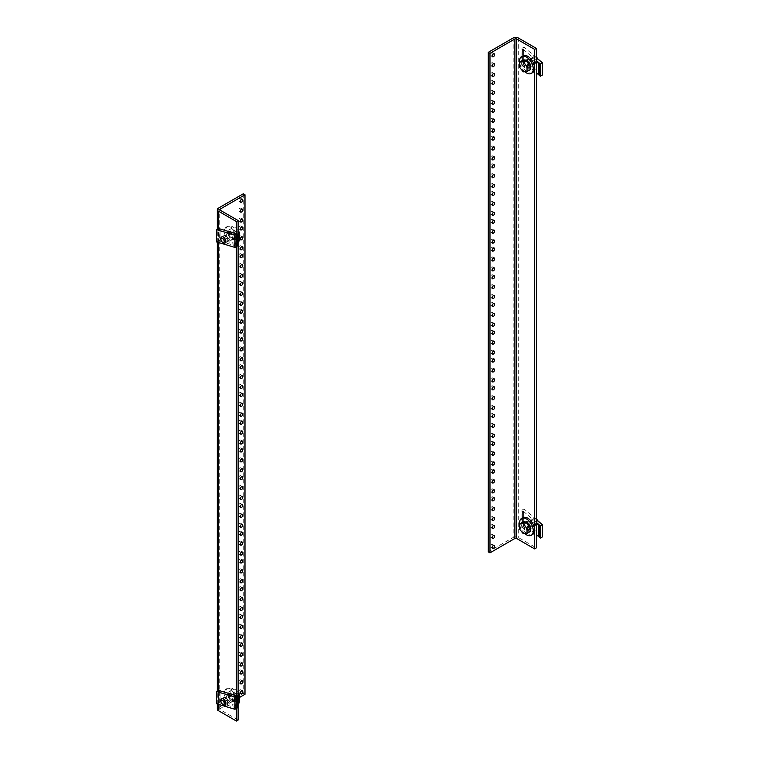 <?xml version="1.0" encoding="UTF-8"?>
<svg xmlns="http://www.w3.org/2000/svg" width="759" height="759" viewBox="0 0 759 759"><rect width="100%" height="100%" fill="white"/><g stroke="black" fill="none" stroke-linecap="round" stroke-linejoin="round"><path stroke-width="0.57" stroke-dasharray="3.79 2.85" d="M240.736 691.734A1.717 0.996 120 0 0 241.049 690.614A1.717 0.996 120 0 0 240.698 689.827A1.717 0.996 120 0 0 239.37 690.292A1.717 0.996 120 0 0 238.62 692.018A1.717 0.996 120 0 0 238.981 692.806A1.717 0.996 120 0 0 240.65 691.885M240.736 671.914A1.717 0.996 120 0 0 241.049 670.795A1.717 0.996 120 0 0 240.698 670.007A1.717 0.996 120 0 0 239.37 670.472A1.717 0.996 120 0 0 238.62 672.199A1.717 0.996 120 0 0 238.981 672.986A1.717 0.996 120 0 0 240.65 672.066M240.736 663.983A1.717 0.996 120 0 0 241.049 662.863A1.717 0.996 120 0 0 240.698 662.076A1.717 0.996 120 0 0 239.37 662.541A1.717 0.996 120 0 0 238.62 664.267A1.717 0.996 120 0 0 238.981 665.055A1.717 0.996 120 0 0 240.65 664.134M240.736 681.829A1.717 0.996 120 0 0 241.049 680.709A1.717 0.996 120 0 0 240.698 679.922A1.717 0.996 120 0 0 239.37 680.377A1.717 0.996 120 0 0 238.62 682.104A1.717 0.996 120 0 0 238.981 682.891A1.717 0.996 120 0 0 240.65 681.98M240.736 644.163A1.717 0.996 120 0 0 241.049 643.044A1.717 0.996 120 0 0 240.698 642.256A1.717 0.996 120 0 0 239.37 642.721A1.717 0.996 120 0 0 238.62 644.448A1.717 0.996 120 0 0 238.981 645.235A1.717 0.996 120 0 0 240.65 644.315M240.736 636.241A1.717 0.996 120 0 0 241.049 635.112A1.717 0.996 120 0 0 240.698 634.325A1.717 0.996 120 0 0 239.37 634.79A1.717 0.996 120 0 0 238.62 636.516A1.717 0.996 120 0 0 238.981 637.304A1.717 0.996 120 0 0 240.65 636.384M240.736 654.078A1.717 0.996 120 0 0 241.049 652.958A1.717 0.996 120 0 0 240.698 652.171A1.717 0.996 120 0 0 239.37 652.626A1.717 0.996 120 0 0 238.62 654.353A1.717 0.996 120 0 0 238.981 655.14A1.717 0.996 120 0 0 240.65 654.23M240.736 616.412A1.717 0.996 120 0 0 241.049 615.293A1.717 0.996 120 0 0 240.698 614.505A1.717 0.996 120 0 0 239.37 614.97A1.717 0.996 120 0 0 238.62 616.697A1.717 0.996 120 0 0 238.981 617.484A1.717 0.996 120 0 0 240.65 616.564M240.736 608.49A1.717 0.996 120 0 0 241.049 607.361A1.717 0.996 120 0 0 240.698 606.574A1.717 0.996 120 0 0 239.37 607.039A1.717 0.996 120 0 0 238.62 608.765A1.717 0.996 120 0 0 238.981 609.553A1.717 0.996 120 0 0 240.65 608.633M240.736 626.327A1.717 0.996 120 0 0 241.049 625.207A1.717 0.996 120 0 0 240.698 624.42A1.717 0.996 120 0 0 239.37 624.875A1.717 0.996 120 0 0 238.62 626.611A1.717 0.996 120 0 0 238.981 627.389A1.717 0.996 120 0 0 240.65 626.479M240.736 588.661A1.717 0.996 120 0 0 241.049 587.542A1.717 0.996 120 0 0 240.698 586.754A1.717 0.996 120 0 0 239.37 587.219A1.717 0.996 120 0 0 238.62 588.946A1.717 0.996 120 0 0 238.981 589.734A1.717 0.996 120 0 0 240.65 588.813M240.736 580.739A1.717 0.996 120 0 0 241.049 579.61A1.717 0.996 120 0 0 240.698 578.823A1.717 0.996 120 0 0 239.37 579.288A1.717 0.996 120 0 0 238.62 581.014A1.717 0.996 120 0 0 238.981 581.802A1.717 0.996 120 0 0 240.65 580.882M240.736 598.576A1.717 0.996 120 0 0 241.049 597.456A1.717 0.996 120 0 0 240.698 596.669A1.717 0.996 120 0 0 239.37 597.124A1.717 0.996 120 0 0 238.62 598.86A1.717 0.996 120 0 0 238.981 599.638A1.717 0.996 120 0 0 240.65 598.728M240.736 560.91A1.717 0.996 120 0 0 241.049 559.791A1.717 0.996 120 0 0 240.698 559.004A1.717 0.996 120 0 0 239.37 559.468A1.717 0.996 120 0 0 238.62 561.195A1.717 0.996 120 0 0 238.981 561.983A1.717 0.996 120 0 0 240.65 561.062M240.736 552.988A1.717 0.996 120 0 0 241.049 551.859A1.717 0.996 120 0 0 240.698 551.072A1.717 0.996 120 0 0 239.37 551.537A1.717 0.996 120 0 0 238.62 553.264A1.717 0.996 120 0 0 238.981 554.051A1.717 0.996 120 0 0 240.65 553.131M240.736 570.825A1.717 0.996 120 0 0 241.049 569.705A1.717 0.996 120 0 0 240.698 568.918A1.717 0.996 120 0 0 239.37 569.373A1.717 0.996 120 0 0 238.62 571.11A1.717 0.996 120 0 0 238.981 571.897A1.717 0.996 120 0 0 240.65 570.977M240.736 533.16A1.717 0.996 120 0 0 241.049 532.04A1.717 0.996 120 0 0 240.698 531.253A1.717 0.996 120 0 0 239.37 531.717A1.717 0.996 120 0 0 238.62 533.444A1.717 0.996 120 0 0 238.981 534.232A1.717 0.996 120 0 0 240.65 533.311M240.736 525.237A1.717 0.996 120 0 0 241.049 524.108A1.717 0.996 120 0 0 240.698 523.321A1.717 0.996 120 0 0 239.37 523.786A1.717 0.996 120 0 0 238.62 525.513A1.717 0.996 120 0 0 238.981 526.3A1.717 0.996 120 0 0 240.65 525.38M240.736 543.074A1.717 0.996 120 0 0 241.049 541.954A1.717 0.996 120 0 0 240.698 541.167A1.717 0.996 120 0 0 239.37 541.622A1.717 0.996 120 0 0 238.62 543.359A1.717 0.996 120 0 0 238.981 544.146A1.717 0.996 120 0 0 240.65 543.226M240.736 505.409A1.717 0.996 120 0 0 241.049 504.289A1.717 0.996 120 0 0 240.698 503.502A1.717 0.996 120 0 0 239.37 503.967A1.717 0.996 120 0 0 238.62 505.693A1.717 0.996 120 0 0 238.981 506.481A1.717 0.996 120 0 0 240.65 505.56M240.736 497.487A1.717 0.996 120 0 0 241.049 496.358A1.717 0.996 120 0 0 240.698 495.57A1.717 0.996 120 0 0 239.37 496.035A1.717 0.996 120 0 0 238.62 497.762A1.717 0.996 120 0 0 238.981 498.549A1.717 0.996 120 0 0 240.65 497.629M240.736 515.323A1.717 0.996 120 0 0 241.049 514.204A1.717 0.996 120 0 0 240.698 513.416A1.717 0.996 120 0 0 239.37 513.871A1.717 0.996 120 0 0 238.62 515.608A1.717 0.996 120 0 0 238.981 516.395A1.717 0.996 120 0 0 240.65 515.475M240.736 477.658A1.717 0.996 120 0 0 241.049 476.538A1.717 0.996 120 0 0 240.698 475.751A1.717 0.996 120 0 0 239.37 476.216A1.717 0.996 120 0 0 238.62 477.942A1.717 0.996 120 0 0 238.981 478.73A1.717 0.996 120 0 0 240.65 477.809M240.736 469.736A1.717 0.996 120 0 0 241.049 468.607A1.717 0.996 120 0 0 240.698 467.819A1.717 0.996 120 0 0 239.37 468.284A1.717 0.996 120 0 0 238.62 470.011A1.717 0.996 120 0 0 238.981 470.798A1.717 0.996 120 0 0 240.65 469.878M240.736 487.572A1.717 0.996 120 0 0 241.049 486.453A1.717 0.996 120 0 0 240.698 485.665A1.717 0.996 120 0 0 239.37 486.121A1.717 0.996 120 0 0 238.62 487.857A1.717 0.996 120 0 0 238.981 488.644A1.717 0.996 120 0 0 240.65 487.724M240.736 449.907A1.717 0.996 120 0 0 241.049 448.787A1.717 0.996 120 0 0 240.698 448A1.717 0.996 120 0 0 239.37 448.465A1.717 0.996 120 0 0 238.62 450.191A1.717 0.996 120 0 0 238.981 450.979A1.717 0.996 120 0 0 240.65 450.059M240.736 441.985A1.717 0.996 120 0 0 241.049 440.856A1.717 0.996 120 0 0 240.698 440.068A1.717 0.996 120 0 0 239.37 440.533A1.717 0.996 120 0 0 238.62 442.26A1.717 0.996 120 0 0 238.981 443.047A1.717 0.996 120 0 0 240.65 442.136M240.736 459.821A1.717 0.996 120 0 0 241.049 458.702A1.717 0.996 120 0 0 240.698 457.914A1.717 0.996 120 0 0 239.37 458.37A1.717 0.996 120 0 0 238.62 460.106A1.717 0.996 120 0 0 238.981 460.893A1.717 0.996 120 0 0 240.65 459.973M240.736 422.156A1.717 0.996 120 0 0 241.049 421.036A1.717 0.996 120 0 0 240.698 420.249A1.717 0.996 120 0 0 239.37 420.714A1.717 0.996 120 0 0 238.62 422.44A1.717 0.996 120 0 0 238.981 423.228A1.717 0.996 120 0 0 240.65 422.308M240.736 414.234A1.717 0.996 120 0 0 241.049 413.105A1.717 0.996 120 0 0 240.698 412.327A1.717 0.996 120 0 0 239.37 412.782A1.717 0.996 120 0 0 238.62 414.509A1.717 0.996 120 0 0 238.981 415.296A1.717 0.996 120 0 0 240.65 414.386M240.736 432.07A1.717 0.996 120 0 0 241.049 430.951A1.717 0.996 120 0 0 240.698 430.163A1.717 0.996 120 0 0 239.37 430.619A1.717 0.996 120 0 0 238.62 432.355A1.717 0.996 120 0 0 238.981 433.142A1.717 0.996 120 0 0 240.65 432.222M240.736 394.405A1.717 0.996 120 0 0 241.049 393.285A1.717 0.996 120 0 0 240.698 392.498A1.717 0.996 120 0 0 239.37 392.963A1.717 0.996 120 0 0 238.62 394.689A1.717 0.996 120 0 0 238.981 395.477A1.717 0.996 120 0 0 240.65 394.557M240.736 386.483A1.717 0.996 120 0 0 241.049 385.354A1.717 0.996 120 0 0 240.698 384.576A1.717 0.996 120 0 0 239.37 385.031A1.717 0.996 120 0 0 238.62 386.758A1.717 0.996 120 0 0 238.981 387.545A1.717 0.996 120 0 0 240.65 386.635M240.736 404.319A1.717 0.996 120 0 0 241.049 403.2A1.717 0.996 120 0 0 240.698 402.412A1.717 0.996 120 0 0 239.37 402.868A1.717 0.996 120 0 0 238.62 404.604A1.717 0.996 120 0 0 238.981 405.391A1.717 0.996 120 0 0 240.65 404.471M240.736 366.663A1.717 0.996 120 0 0 241.049 365.534A1.717 0.996 120 0 0 240.698 364.747A1.717 0.996 120 0 0 239.37 365.212A1.717 0.996 120 0 0 238.62 366.939A1.717 0.996 120 0 0 238.981 367.726A1.717 0.996 120 0 0 240.65 366.806M240.736 358.732A1.717 0.996 120 0 0 241.049 357.612A1.717 0.996 120 0 0 240.698 356.825A1.717 0.996 120 0 0 239.37 357.28A1.717 0.996 120 0 0 238.62 359.007A1.717 0.996 120 0 0 238.981 359.794A1.717 0.996 120 0 0 240.65 358.884M240.736 376.568A1.717 0.996 120 0 0 241.049 375.449A1.717 0.996 120 0 0 240.698 374.661A1.717 0.996 120 0 0 239.37 375.117A1.717 0.996 120 0 0 238.62 376.853A1.717 0.996 120 0 0 238.981 377.64A1.717 0.996 120 0 0 240.65 376.72M240.736 338.912A1.717 0.996 120 0 0 241.049 337.783A1.717 0.996 120 0 0 240.698 336.996A1.717 0.996 120 0 0 239.37 337.461A1.717 0.996 120 0 0 238.62 339.188A1.717 0.996 120 0 0 238.981 339.975A1.717 0.996 120 0 0 240.65 339.055M240.736 330.981A1.717 0.996 120 0 0 241.049 329.861A1.717 0.996 120 0 0 240.698 329.074A1.717 0.996 120 0 0 239.37 329.529A1.717 0.996 120 0 0 238.62 331.256A1.717 0.996 120 0 0 238.981 332.044A1.717 0.996 120 0 0 240.65 331.133M240.736 348.817A1.717 0.996 120 0 0 241.049 347.698A1.717 0.996 120 0 0 240.698 346.91A1.717 0.996 120 0 0 239.37 347.366A1.717 0.996 120 0 0 238.62 349.102A1.717 0.996 120 0 0 238.981 349.89A1.717 0.996 120 0 0 240.65 348.969M240.736 311.162A1.717 0.996 120 0 0 241.049 310.033A1.717 0.996 120 0 0 240.698 309.245A1.717 0.996 120 0 0 239.37 309.71A1.717 0.996 120 0 0 238.62 311.437A1.717 0.996 120 0 0 238.981 312.224A1.717 0.996 120 0 0 240.65 311.304M240.736 303.23A1.717 0.996 120 0 0 241.049 302.11A1.717 0.996 120 0 0 240.698 301.323A1.717 0.996 120 0 0 239.37 301.778A1.717 0.996 120 0 0 238.62 303.505A1.717 0.996 120 0 0 238.981 304.293A1.717 0.996 120 0 0 240.65 303.382M240.736 321.066A1.717 0.996 120 0 0 241.049 319.947A1.717 0.996 120 0 0 240.698 319.159A1.717 0.996 120 0 0 239.37 319.624A1.717 0.996 120 0 0 238.62 321.351A1.717 0.996 120 0 0 238.981 322.139A1.717 0.996 120 0 0 240.65 321.218M240.736 283.411A1.717 0.996 120 0 0 241.049 282.282A1.717 0.996 120 0 0 240.698 281.494A1.717 0.996 120 0 0 239.37 281.959A1.717 0.996 120 0 0 238.62 283.686A1.717 0.996 120 0 0 238.981 284.473A1.717 0.996 120 0 0 240.65 283.553M240.736 275.479A1.717 0.996 120 0 0 241.049 274.36A1.717 0.996 120 0 0 240.698 273.572A1.717 0.996 120 0 0 239.37 274.027A1.717 0.996 120 0 0 238.62 275.764A1.717 0.996 120 0 0 238.981 276.542A1.717 0.996 120 0 0 240.65 275.631M240.736 293.316A1.717 0.996 120 0 0 241.049 292.196A1.717 0.996 120 0 0 240.698 291.409A1.717 0.996 120 0 0 239.37 291.873A1.717 0.996 120 0 0 238.62 293.6A1.717 0.996 120 0 0 238.981 294.388A1.717 0.996 120 0 0 240.65 293.467M240.736 255.66A1.717 0.996 120 0 0 241.049 254.531A1.717 0.996 120 0 0 240.698 253.743A1.717 0.996 120 0 0 239.37 254.208A1.717 0.996 120 0 0 238.62 255.935A1.717 0.996 120 0 0 238.981 256.722A1.717 0.996 120 0 0 240.65 255.802M240.736 247.728A1.717 0.996 120 0 0 241.049 246.609A1.717 0.996 120 0 0 240.698 245.821A1.717 0.996 120 0 0 239.37 246.277A1.717 0.996 120 0 0 238.62 248.013A1.717 0.996 120 0 0 238.981 248.791A1.717 0.996 120 0 0 240.65 247.88M240.736 265.565A1.717 0.996 120 0 0 241.049 264.445A1.717 0.996 120 0 0 240.698 263.658A1.717 0.996 120 0 0 239.37 264.123A1.717 0.996 120 0 0 238.62 265.849A1.717 0.996 120 0 0 238.981 266.637A1.717 0.996 120 0 0 240.65 265.716M240.736 227.909A1.717 0.996 120 0 0 241.049 226.78A1.717 0.996 120 0 0 240.698 225.992A1.717 0.996 120 0 0 239.37 226.457A1.717 0.996 120 0 0 238.62 228.184A1.717 0.996 120 0 0 238.981 228.971A1.717 0.996 120 0 0 240.65 228.051M240.736 219.977A1.717 0.996 120 0 0 241.049 218.858A1.717 0.996 120 0 0 240.698 218.07A1.717 0.996 120 0 0 239.37 218.526A1.717 0.996 120 0 0 238.62 220.262A1.717 0.996 120 0 0 238.981 221.049A1.717 0.996 120 0 0 240.65 220.129M240.736 237.814A1.717 0.996 120 0 0 241.049 236.694A1.717 0.996 120 0 0 240.698 235.907A1.717 0.996 120 0 0 239.37 236.372A1.717 0.996 120 0 0 238.62 238.098A1.717 0.996 120 0 0 238.981 238.886A1.717 0.996 120 0 0 240.65 237.965M240.736 200.158A1.717 0.996 120 0 0 241.049 199.029A1.717 0.996 120 0 0 240.698 198.241A1.717 0.996 120 0 0 239.37 198.706A1.717 0.996 120 0 0 238.62 200.433A1.717 0.996 120 0 0 238.981 201.22A1.717 0.996 120 0 0 240.65 200.3M240.736 210.063A1.717 0.996 120 0 0 241.049 208.943A1.717 0.996 120 0 0 240.698 208.156A1.717 0.996 120 0 0 239.37 208.621A1.717 0.996 120 0 0 238.62 210.347A1.717 0.996 120 0 0 238.981 211.135A1.717 0.996 120 0 0 240.65 210.215M232.539 238.127A4.241 2.448 60 0 1 231.656 240.072A4.241 2.448 60 0 1 228.393 238.933A4.241 2.448 60 0 1 226.533 234.664A4.241 2.448 60 0 1 227.415 232.719A4.241 2.448 60 0 1 230.689 233.857A4.241 2.448 60 0 1 232.539 238.127M234.256 237.14A4.241 2.448 60 0 1 233.374 239.085A4.241 2.448 60 0 1 230.11 237.947A4.241 2.448 60 0 1 228.25 233.677A4.241 2.448 60 0 1 229.133 231.732A4.241 2.448 60 0 1 232.406 232.871A4.241 2.448 60 0 1 234.256 237.14M232.539 699.997A4.241 2.448 60 0 1 231.656 701.942A4.241 2.448 60 0 1 228.393 700.804A4.241 2.448 60 0 1 226.533 696.534A4.241 2.448 60 0 1 227.415 694.589A4.241 2.448 60 0 1 230.689 695.728A4.241 2.448 60 0 1 232.539 699.997M234.256 699.001A4.241 2.448 60 0 1 233.374 700.946A4.241 2.448 60 0 1 230.11 699.807A4.241 2.448 60 0 1 228.25 695.538A4.241 2.448 60 0 1 229.133 693.593A4.241 2.448 60 0 1 232.406 694.732A4.241 2.448 60 0 1 234.256 699.001M243.269 193.792L243.269 693.299L218.345 707.692A3.596 2.078 0 0 0 217.292 709.153M244.986 694.295L243.269 693.299M239.512 697.455L220.063 708.678A1.167 0.674 0 0 0 219.721 709.153A1.167 0.674 0 0 0 220.063 709.637L238.117 720.063M236.4 708.46L236.4 695.699M236.4 246.59L236.4 233.838M492.6 54.743A1.717 0.996 120 0 0 492.914 53.623A1.717 0.996 120 0 0 492.563 52.836A1.717 0.996 120 0 0 491.234 53.291A1.717 0.996 120 0 0 490.485 55.027A1.717 0.996 120 0 0 490.836 55.815A1.717 0.996 120 0 0 492.515 54.895M492.6 74.562A1.717 0.996 120 0 0 492.914 73.443A1.717 0.996 120 0 0 492.563 72.655A1.717 0.996 120 0 0 491.234 73.12A1.717 0.996 120 0 0 490.485 74.847A1.717 0.996 120 0 0 490.836 75.634A1.717 0.996 120 0 0 492.515 74.714M492.6 82.494A1.717 0.996 120 0 0 492.914 81.374A1.717 0.996 120 0 0 492.563 80.587A1.717 0.996 120 0 0 491.234 81.042A1.717 0.996 120 0 0 490.485 82.778A1.717 0.996 120 0 0 490.836 83.566A1.717 0.996 120 0 0 492.515 82.646M492.6 64.657A1.717 0.996 120 0 0 492.914 63.528A1.717 0.996 120 0 0 492.563 62.741A1.717 0.996 120 0 0 491.234 63.206A1.717 0.996 120 0 0 490.485 64.932A1.717 0.996 120 0 0 490.836 65.72A1.717 0.996 120 0 0 492.515 64.8M492.6 102.313A1.717 0.996 120 0 0 492.914 101.194A1.717 0.996 120 0 0 492.563 100.406A1.717 0.996 120 0 0 491.234 100.871A1.717 0.996 120 0 0 490.485 102.598A1.717 0.996 120 0 0 490.836 103.385A1.717 0.996 120 0 0 492.515 102.465M492.6 110.245A1.717 0.996 120 0 0 492.914 109.125A1.717 0.996 120 0 0 492.563 108.338A1.717 0.996 120 0 0 491.234 108.793A1.717 0.996 120 0 0 490.485 110.529A1.717 0.996 120 0 0 490.836 111.317A1.717 0.996 120 0 0 492.515 110.397M492.6 92.408A1.717 0.996 120 0 0 492.914 91.279A1.717 0.996 120 0 0 492.563 90.492A1.717 0.996 120 0 0 491.234 90.957A1.717 0.996 120 0 0 490.485 92.683A1.717 0.996 120 0 0 490.836 93.471A1.717 0.996 120 0 0 492.515 92.551M492.6 130.064A1.717 0.996 120 0 0 492.914 128.945A1.717 0.996 120 0 0 492.563 128.157A1.717 0.996 120 0 0 491.234 128.622A1.717 0.996 120 0 0 490.485 130.349A1.717 0.996 120 0 0 490.836 131.136A1.717 0.996 120 0 0 492.515 130.216M492.6 137.996A1.717 0.996 120 0 0 492.914 136.876A1.717 0.996 120 0 0 492.563 136.089A1.717 0.996 120 0 0 491.234 136.544A1.717 0.996 120 0 0 490.485 138.28A1.717 0.996 120 0 0 490.836 139.068A1.717 0.996 120 0 0 492.515 138.147M492.6 120.159A1.717 0.996 120 0 0 492.914 119.03A1.717 0.996 120 0 0 492.563 118.243A1.717 0.996 120 0 0 491.234 118.708A1.717 0.996 120 0 0 490.485 120.434A1.717 0.996 120 0 0 490.836 121.222A1.717 0.996 120 0 0 492.515 120.301M492.6 157.815A1.717 0.996 120 0 0 492.914 156.696A1.717 0.996 120 0 0 492.563 155.908A1.717 0.996 120 0 0 491.234 156.373A1.717 0.996 120 0 0 490.485 158.1A1.717 0.996 120 0 0 490.836 158.887A1.717 0.996 120 0 0 492.515 157.967M492.6 165.747A1.717 0.996 120 0 0 492.914 164.627A1.717 0.996 120 0 0 492.563 163.84A1.717 0.996 120 0 0 491.234 164.295A1.717 0.996 120 0 0 490.485 166.031A1.717 0.996 120 0 0 490.836 166.809A1.717 0.996 120 0 0 492.515 165.898M492.6 147.91A1.717 0.996 120 0 0 492.914 146.781A1.717 0.996 120 0 0 492.563 145.994A1.717 0.996 120 0 0 491.234 146.459A1.717 0.996 120 0 0 490.485 148.185A1.717 0.996 120 0 0 490.836 148.973A1.717 0.996 120 0 0 492.515 148.052M492.6 185.566A1.717 0.996 120 0 0 492.914 184.446A1.717 0.996 120 0 0 492.563 183.659A1.717 0.996 120 0 0 491.234 184.124A1.717 0.996 120 0 0 490.485 185.851A1.717 0.996 120 0 0 490.836 186.638A1.717 0.996 120 0 0 492.515 185.718M492.6 193.498A1.717 0.996 120 0 0 492.914 192.378A1.717 0.996 120 0 0 492.563 191.591A1.717 0.996 120 0 0 491.234 192.046A1.717 0.996 120 0 0 490.485 193.782A1.717 0.996 120 0 0 490.836 194.56A1.717 0.996 120 0 0 492.515 193.649M492.6 175.661A1.717 0.996 120 0 0 492.914 174.532A1.717 0.996 120 0 0 492.563 173.745A1.717 0.996 120 0 0 491.234 174.209A1.717 0.996 120 0 0 490.485 175.936A1.717 0.996 120 0 0 490.836 176.724A1.717 0.996 120 0 0 492.515 175.803M492.6 213.317A1.717 0.996 120 0 0 492.914 212.197A1.717 0.996 120 0 0 492.563 211.41A1.717 0.996 120 0 0 491.234 211.865A1.717 0.996 120 0 0 490.485 213.602A1.717 0.996 120 0 0 490.836 214.389A1.717 0.996 120 0 0 492.515 213.469M492.6 221.248A1.717 0.996 120 0 0 492.914 220.129A1.717 0.996 120 0 0 492.563 219.342A1.717 0.996 120 0 0 491.234 219.797A1.717 0.996 120 0 0 490.485 221.533A1.717 0.996 120 0 0 490.836 222.311A1.717 0.996 120 0 0 492.515 221.4M492.6 203.412A1.717 0.996 120 0 0 492.914 202.283A1.717 0.996 120 0 0 492.563 201.496A1.717 0.996 120 0 0 491.234 201.96A1.717 0.996 120 0 0 490.485 203.687A1.717 0.996 120 0 0 490.836 204.475A1.717 0.996 120 0 0 492.515 203.554M492.6 241.068A1.717 0.996 120 0 0 492.914 239.948A1.717 0.996 120 0 0 492.563 239.161A1.717 0.996 120 0 0 491.234 239.616A1.717 0.996 120 0 0 490.485 241.353A1.717 0.996 120 0 0 490.836 242.14A1.717 0.996 120 0 0 492.515 241.22M492.6 248.999A1.717 0.996 120 0 0 492.914 247.88A1.717 0.996 120 0 0 492.563 247.092A1.717 0.996 120 0 0 491.234 247.548A1.717 0.996 120 0 0 490.485 249.275A1.717 0.996 120 0 0 490.836 250.062A1.717 0.996 120 0 0 492.515 249.151M492.6 231.163A1.717 0.996 120 0 0 492.914 230.034A1.717 0.996 120 0 0 492.563 229.246A1.717 0.996 120 0 0 491.234 229.711A1.717 0.996 120 0 0 490.485 231.438A1.717 0.996 120 0 0 490.836 232.226A1.717 0.996 120 0 0 492.515 231.305M492.6 268.819A1.717 0.996 120 0 0 492.914 267.699A1.717 0.996 120 0 0 492.563 266.912A1.717 0.996 120 0 0 491.234 267.367A1.717 0.996 120 0 0 490.485 269.103A1.717 0.996 120 0 0 490.836 269.891A1.717 0.996 120 0 0 492.515 268.971M492.6 276.75A1.717 0.996 120 0 0 492.914 275.631A1.717 0.996 120 0 0 492.563 274.843A1.717 0.996 120 0 0 491.234 275.299A1.717 0.996 120 0 0 490.485 277.026A1.717 0.996 120 0 0 490.836 277.813A1.717 0.996 120 0 0 492.515 276.902M492.6 258.904A1.717 0.996 120 0 0 492.914 257.785A1.717 0.996 120 0 0 492.563 256.997A1.717 0.996 120 0 0 491.234 257.462A1.717 0.996 120 0 0 490.485 259.189A1.717 0.996 120 0 0 490.836 259.976A1.717 0.996 120 0 0 492.515 259.056M492.6 296.57A1.717 0.996 120 0 0 492.914 295.45A1.717 0.996 120 0 0 492.563 294.663A1.717 0.996 120 0 0 491.234 295.118A1.717 0.996 120 0 0 490.485 296.854A1.717 0.996 120 0 0 490.836 297.642A1.717 0.996 120 0 0 492.515 296.722M492.6 304.501A1.717 0.996 120 0 0 492.914 303.382A1.717 0.996 120 0 0 492.563 302.594A1.717 0.996 120 0 0 491.234 303.05A1.717 0.996 120 0 0 490.485 304.776A1.717 0.996 120 0 0 490.836 305.564A1.717 0.996 120 0 0 492.515 304.653M492.6 286.655A1.717 0.996 120 0 0 492.914 285.536A1.717 0.996 120 0 0 492.563 284.748A1.717 0.996 120 0 0 491.234 285.213A1.717 0.996 120 0 0 490.485 286.94A1.717 0.996 120 0 0 490.836 287.727A1.717 0.996 120 0 0 492.515 286.807M492.6 324.321A1.717 0.996 120 0 0 492.914 323.201A1.717 0.996 120 0 0 492.563 322.414A1.717 0.996 120 0 0 491.234 322.869A1.717 0.996 120 0 0 490.485 324.605A1.717 0.996 120 0 0 490.836 325.393A1.717 0.996 120 0 0 492.515 324.472M492.6 332.252A1.717 0.996 120 0 0 492.914 331.123A1.717 0.996 120 0 0 492.563 330.345A1.717 0.996 120 0 0 491.234 330.801A1.717 0.996 120 0 0 490.485 332.527A1.717 0.996 120 0 0 490.836 333.315A1.717 0.996 120 0 0 492.515 332.404M492.6 314.406A1.717 0.996 120 0 0 492.914 313.287A1.717 0.996 120 0 0 492.563 312.499A1.717 0.996 120 0 0 491.234 312.964A1.717 0.996 120 0 0 490.485 314.691A1.717 0.996 120 0 0 490.836 315.478A1.717 0.996 120 0 0 492.515 314.558M492.6 352.072A1.717 0.996 120 0 0 492.914 350.952A1.717 0.996 120 0 0 492.563 350.165A1.717 0.996 120 0 0 491.234 350.62A1.717 0.996 120 0 0 490.485 352.356A1.717 0.996 120 0 0 490.836 353.144A1.717 0.996 120 0 0 492.515 352.223M492.6 360.003A1.717 0.996 120 0 0 492.914 358.874A1.717 0.996 120 0 0 492.563 358.096A1.717 0.996 120 0 0 491.234 358.552A1.717 0.996 120 0 0 490.485 360.278A1.717 0.996 120 0 0 490.836 361.066A1.717 0.996 120 0 0 492.515 360.155M492.6 342.157A1.717 0.996 120 0 0 492.914 341.038A1.717 0.996 120 0 0 492.563 340.25A1.717 0.996 120 0 0 491.234 340.715A1.717 0.996 120 0 0 490.485 342.442A1.717 0.996 120 0 0 490.836 343.229A1.717 0.996 120 0 0 492.515 342.309M492.6 379.823A1.717 0.996 120 0 0 492.914 378.703A1.717 0.996 120 0 0 492.563 377.916A1.717 0.996 120 0 0 491.234 378.371A1.717 0.996 120 0 0 490.485 380.107A1.717 0.996 120 0 0 490.836 380.895A1.717 0.996 120 0 0 492.515 379.974M492.6 387.754A1.717 0.996 120 0 0 492.914 386.625A1.717 0.996 120 0 0 492.563 385.838A1.717 0.996 120 0 0 491.234 386.303A1.717 0.996 120 0 0 490.485 388.029A1.717 0.996 120 0 0 490.836 388.817A1.717 0.996 120 0 0 492.515 387.906M492.6 369.908A1.717 0.996 120 0 0 492.914 368.789A1.717 0.996 120 0 0 492.563 368.001A1.717 0.996 120 0 0 491.234 368.466A1.717 0.996 120 0 0 490.485 370.193A1.717 0.996 120 0 0 490.836 370.98A1.717 0.996 120 0 0 492.515 370.06M492.6 407.574A1.717 0.996 120 0 0 492.914 406.454A1.717 0.996 120 0 0 492.563 405.667A1.717 0.996 120 0 0 491.234 406.122A1.717 0.996 120 0 0 490.485 407.858A1.717 0.996 120 0 0 490.836 408.646A1.717 0.996 120 0 0 492.515 407.725M492.6 415.505A1.717 0.996 120 0 0 492.914 414.376A1.717 0.996 120 0 0 492.563 413.589A1.717 0.996 120 0 0 491.234 414.053A1.717 0.996 120 0 0 490.485 415.78A1.717 0.996 120 0 0 490.836 416.568A1.717 0.996 120 0 0 492.515 415.647M492.6 397.659A1.717 0.996 120 0 0 492.914 396.54A1.717 0.996 120 0 0 492.563 395.752A1.717 0.996 120 0 0 491.234 396.217A1.717 0.996 120 0 0 490.485 397.944A1.717 0.996 120 0 0 490.836 398.731A1.717 0.996 120 0 0 492.515 397.811M492.6 435.324A1.717 0.996 120 0 0 492.914 434.205A1.717 0.996 120 0 0 492.563 433.417A1.717 0.996 120 0 0 491.234 433.873A1.717 0.996 120 0 0 490.485 435.609A1.717 0.996 120 0 0 490.836 436.397A1.717 0.996 120 0 0 492.515 435.476M492.6 443.256A1.717 0.996 120 0 0 492.914 442.127A1.717 0.996 120 0 0 492.563 441.34A1.717 0.996 120 0 0 491.234 441.804A1.717 0.996 120 0 0 490.485 443.531A1.717 0.996 120 0 0 490.836 444.319A1.717 0.996 120 0 0 492.515 443.398M492.6 425.41A1.717 0.996 120 0 0 492.914 424.29A1.717 0.996 120 0 0 492.563 423.503A1.717 0.996 120 0 0 491.234 423.968A1.717 0.996 120 0 0 490.485 425.695A1.717 0.996 120 0 0 490.836 426.482A1.717 0.996 120 0 0 492.515 425.562M492.6 463.075A1.717 0.996 120 0 0 492.914 461.956A1.717 0.996 120 0 0 492.563 461.168A1.717 0.996 120 0 0 491.234 461.624A1.717 0.996 120 0 0 490.485 463.36A1.717 0.996 120 0 0 490.836 464.138A1.717 0.996 120 0 0 492.515 463.227M492.6 471.007A1.717 0.996 120 0 0 492.914 469.878A1.717 0.996 120 0 0 492.563 469.09A1.717 0.996 120 0 0 491.234 469.555A1.717 0.996 120 0 0 490.485 471.282A1.717 0.996 120 0 0 490.836 472.07A1.717 0.996 120 0 0 492.515 471.149M492.6 453.161A1.717 0.996 120 0 0 492.914 452.041A1.717 0.996 120 0 0 492.563 451.254A1.717 0.996 120 0 0 491.234 451.719A1.717 0.996 120 0 0 490.485 453.446A1.717 0.996 120 0 0 490.836 454.233A1.717 0.996 120 0 0 492.515 453.313M492.6 490.826A1.717 0.996 120 0 0 492.914 489.707A1.717 0.996 120 0 0 492.563 488.919A1.717 0.996 120 0 0 491.234 489.375A1.717 0.996 120 0 0 490.485 491.111A1.717 0.996 120 0 0 490.836 491.889A1.717 0.996 120 0 0 492.515 490.978M492.6 498.758A1.717 0.996 120 0 0 492.914 497.629A1.717 0.996 120 0 0 492.563 496.841A1.717 0.996 120 0 0 491.234 497.306A1.717 0.996 120 0 0 490.485 499.033A1.717 0.996 120 0 0 490.836 499.82A1.717 0.996 120 0 0 492.515 498.9M492.6 480.912A1.717 0.996 120 0 0 492.914 479.792A1.717 0.996 120 0 0 492.563 479.005A1.717 0.996 120 0 0 491.234 479.47A1.717 0.996 120 0 0 490.485 481.197A1.717 0.996 120 0 0 490.836 481.984A1.717 0.996 120 0 0 492.515 481.064M492.6 518.577A1.717 0.996 120 0 0 492.914 517.458A1.717 0.996 120 0 0 492.563 516.67A1.717 0.996 120 0 0 491.234 517.126A1.717 0.996 120 0 0 490.485 518.852A1.717 0.996 120 0 0 490.836 519.64A1.717 0.996 120 0 0 492.515 518.729M492.6 526.509A1.717 0.996 120 0 0 492.914 525.38A1.717 0.996 120 0 0 492.563 524.592A1.717 0.996 120 0 0 491.234 525.057A1.717 0.996 120 0 0 490.485 526.784A1.717 0.996 120 0 0 490.836 527.571A1.717 0.996 120 0 0 492.515 526.651M492.6 508.663A1.717 0.996 120 0 0 492.914 507.543A1.717 0.996 120 0 0 492.563 506.756A1.717 0.996 120 0 0 491.234 507.221A1.717 0.996 120 0 0 490.485 508.947A1.717 0.996 120 0 0 490.836 509.735A1.717 0.996 120 0 0 492.515 508.815M492.6 546.328A1.717 0.996 120 0 0 492.914 545.209A1.717 0.996 120 0 0 492.563 544.421A1.717 0.996 120 0 0 491.234 544.877A1.717 0.996 120 0 0 490.485 546.603A1.717 0.996 120 0 0 490.836 547.391A1.717 0.996 120 0 0 492.515 546.48M492.6 536.414A1.717 0.996 120 0 0 492.914 535.294A1.717 0.996 120 0 0 492.563 534.507A1.717 0.996 120 0 0 491.234 534.972A1.717 0.996 120 0 0 490.485 536.698A1.717 0.996 120 0 0 490.836 537.486A1.717 0.996 120 0 0 492.515 536.566M532.467 526.831A4.241 2.448 -120 0 0 530.617 522.562A4.241 2.448 -120 0 0 527.344 521.424A4.241 2.448 -120 0 0 526.461 523.368A4.241 2.448 -120 0 0 528.321 527.638A4.241 2.448 -120 0 0 531.585 528.776A4.241 2.448 -120 0 0 532.467 526.831M530.75 527.828A4.241 2.448 -120 0 0 528.9 523.558A4.241 2.448 -120 0 0 525.626 522.42A4.241 2.448 -120 0 0 524.744 524.355A4.241 2.448 -120 0 0 526.604 528.634A4.241 2.448 -120 0 0 529.867 529.763A4.241 2.448 -120 0 0 530.75 527.828M532.467 64.97A4.241 2.448 -120 0 0 530.617 60.701A4.241 2.448 -120 0 0 527.344 59.563A4.241 2.448 -120 0 0 526.461 61.498A4.241 2.448 -120 0 0 528.321 65.777A4.241 2.448 -120 0 0 531.585 66.906A4.241 2.448 -120 0 0 532.467 64.97M530.75 65.957A4.241 2.448 -120 0 0 528.9 61.688A4.241 2.448 -120 0 0 525.626 60.549A4.241 2.448 -120 0 0 524.744 62.494A4.241 2.448 -120 0 0 526.604 66.764A4.241 2.448 -120 0 0 529.867 67.902A4.241 2.448 -120 0 0 530.75 65.957M513.188 37.95L513.188 537.457L488.265 551.85M513.188 537.457A3.596 2.078 180 0 1 518.274 537.457L536.328 547.884M532.6 534.497A9.715 5.607 60 0 1 525.133 531.907A9.715 5.607 60 0 1 520.883 522.145A9.715 5.607 60 0 1 522.894 517.685M524.763 533.586A9.715 5.607 60 0 1 519.621 523.947M526.423 523.321A4.317 2.495 60 0 1 529.251 527.125A4.317 2.495 60 0 1 528.587 530.598A4.317 2.495 60 0 1 526.433 530.389A4.317 2.495 60 0 1 523.606 526.575A4.317 2.495 60 0 1 524.27 523.112A4.317 2.495 60 0 1 526.423 523.321M527.752 529.621A4.317 2.495 -120 0 0 529.905 529.839A4.317 2.495 -120 0 0 530.569 526.366A4.317 2.495 -120 0 0 527.742 522.562A4.317 2.495 -120 0 0 525.589 522.353A4.317 2.495 -120 0 0 524.924 525.816A4.317 2.495 -120 0 0 527.752 529.621M528.9 528.273A3.491 2.021 60 0 1 528.179 529.877A3.491 2.021 60 0 1 525.484 528.947A3.491 2.021 60 0 1 523.957 525.437A3.491 2.021 60 0 1 524.678 523.824A3.491 2.021 60 0 1 527.372 524.763A3.491 2.021 60 0 1 528.9 528.273M536.328 519.232A3.491 2.021 -120 0 0 535.617 518.691A3.491 2.021 -120 0 0 533.871 518.52A3.491 2.021 -120 0 0 533.141 520.133A3.491 2.021 -120 0 0 534.678 523.644A3.491 2.021 -120 0 0 537.363 524.573A3.491 2.021 -120 0 0 538.093 522.979A3.491 2.021 -120 0 0 538.093 522.97A3.491 2.021 -120 0 0 537.135 520.181M536.442 519.175A2.334 1.347 -120 0 0 534.791 520.124A2.334 1.347 -120 0 0 536.442 522.979A2.334 1.347 -120 0 0 538.093 522.021L538.093 522.021A2.334 1.347 -120 0 0 537.77 520.721M530.209 531.547L526.442 531.898L522.666 527.201L522.666 522.192M523.264 533.729L526.442 531.898M522.666 527.201L519.498 529.032M533.33 525.351A3.036 1.755 60 0 1 532.695 526.737A3.036 1.755 60 0 1 530.361 525.921A3.036 1.755 60 0 1 529.032 522.875A3.036 1.755 60 0 1 529.668 521.48A3.036 1.755 60 0 1 532.002 522.296A3.036 1.755 60 0 1 533.33 525.351M535.361 524.175A3.036 1.755 60 0 1 534.734 525.56A3.036 1.755 60 0 1 532.391 524.754A3.036 1.755 60 0 1 531.072 521.699A3.036 1.755 60 0 1 531.698 520.304A3.036 1.755 60 0 1 534.032 521.12A3.036 1.755 60 0 1 535.361 524.175M536.328 519.488L524.033 508.966L524.033 521.196L542.391 536.907M524.033 508.966L522.002 510.133L522.002 522.372L524.033 521.196M536.328 522.401L522.002 510.133M522.002 522.372L536.328 534.63M523.511 522.818L522.41 521.879L522.41 511.3L523.511 512.24L523.786 522.657L523.511 512.24M539.943 526.3L540.218 536.727M538.852 525.361L540.218 526.148M522.41 511.3L522.41 521.879M522.685 521.718L523.786 522.657M523.786 512.078L522.685 511.139M532.6 72.636A9.715 5.607 60 0 1 525.133 70.046A9.715 5.607 60 0 1 520.883 60.284A9.715 5.607 60 0 1 522.894 55.815M524.763 71.716A9.715 5.607 60 0 1 519.621 62.086M526.423 61.451A4.317 2.495 60 0 1 529.251 65.265A4.317 2.495 60 0 1 528.587 68.727A4.317 2.495 60 0 1 526.433 68.519A4.317 2.495 60 0 1 523.606 64.714A4.317 2.495 60 0 1 524.27 61.242A4.317 2.495 60 0 1 526.423 61.451M527.752 67.76A4.317 2.495 -120 0 0 529.905 67.968A4.317 2.495 -120 0 0 530.569 64.496A4.317 2.495 -120 0 0 527.742 60.692A4.317 2.495 -120 0 0 525.589 60.483A4.317 2.495 -120 0 0 524.924 63.955A4.317 2.495 -120 0 0 527.752 67.76M528.9 66.403A3.491 2.021 60 0 1 528.179 68.016A3.491 2.021 60 0 1 525.484 67.077A3.491 2.021 60 0 1 523.957 63.566A3.491 2.021 60 0 1 524.678 61.963A3.491 2.021 60 0 1 527.372 62.893A3.491 2.021 60 0 1 528.9 66.403M536.328 57.361A3.491 2.021 -120 0 0 535.617 56.83A3.491 2.021 -120 0 0 533.871 56.659A3.491 2.021 -120 0 0 533.141 58.263A3.491 2.021 -120 0 0 534.678 61.773A3.491 2.021 -120 0 0 537.363 62.712A3.491 2.021 -120 0 0 538.093 61.109A3.491 2.021 -120 0 0 538.093 61.1A3.491 2.021 -120 0 0 537.135 58.31M536.442 57.304A2.334 1.347 -120 0 0 534.791 58.263A2.334 1.347 -120 0 0 536.442 61.109A2.334 1.347 -120 0 0 538.093 60.16A2.334 1.347 -120 0 0 538.093 60.151A2.334 1.347 -120 0 0 537.77 58.851M530.209 69.676L526.442 70.027L522.666 65.34L522.666 60.322M523.264 71.858L526.442 70.027M522.666 65.34L519.498 67.171M533.33 63.481A3.036 1.755 60 0 1 532.695 64.876A3.036 1.755 60 0 1 530.361 64.06A3.036 1.755 60 0 1 529.032 61.005A3.036 1.755 60 0 1 529.668 59.619A3.036 1.755 60 0 1 532.002 60.426A3.036 1.755 60 0 1 533.33 63.481M535.361 62.304A3.036 1.755 60 0 1 534.734 63.699A3.036 1.755 60 0 1 532.391 62.883A3.036 1.755 60 0 1 531.072 59.828A3.036 1.755 60 0 1 531.698 58.443A3.036 1.755 60 0 1 534.032 59.259A3.036 1.755 60 0 1 535.361 62.304M536.328 57.618L524.033 47.096L524.033 59.335L542.391 75.046M524.033 47.096L522.002 48.272L522.002 60.502L524.033 59.335M536.328 60.53L522.002 48.272M522.002 60.502L536.328 72.769M523.511 60.948L522.41 60.008L522.41 49.43L523.511 50.369L523.786 60.786L523.511 50.369M539.943 64.439L540.218 74.856M538.852 63.5L540.218 64.278M522.41 49.43L522.41 60.008M522.685 59.847L523.786 60.786M523.786 50.217L522.685 49.278M238.117 239.389A9.715 5.607 -120 0 0 233.886 229.607A9.715 5.607 -120 0 0 226.4 226.998A9.715 5.607 -120 0 0 224.389 231.419A9.715 5.607 -120 0 0 228.62 241.201A9.715 5.607 -120 0 0 236.106 243.819A9.715 5.607 -120 0 0 238.117 239.389M238.117 233.174A9.715 5.607 -120 0 0 227.719 226.239A9.715 5.607 -120 0 0 225.708 230.66A9.715 5.607 -120 0 0 229.939 240.442A9.715 5.607 -120 0 0 237.425 243.051A9.715 5.607 -120 0 0 238.117 242.519M232.567 238.165A4.317 2.495 -120 0 0 234.73 238.383A4.317 2.495 -120 0 0 235.394 234.929A4.317 2.495 -120 0 0 232.577 231.125A4.317 2.495 -120 0 0 230.413 230.897A4.317 2.495 -120 0 0 229.749 234.36A4.317 2.495 -120 0 0 232.567 238.165M231.258 231.884A4.317 2.495 60 0 1 234.076 235.688A4.317 2.495 60 0 1 233.411 239.151A4.317 2.495 60 0 1 231.248 238.933A4.317 2.495 60 0 1 228.431 235.119A4.317 2.495 60 0 1 229.095 231.666A4.317 2.495 60 0 1 231.258 231.884M235.043 236.077A3.491 2.021 -120 0 0 233.525 232.558A3.491 2.021 -120 0 0 230.821 231.618A3.491 2.021 -120 0 0 230.1 233.212A3.491 2.021 -120 0 0 231.618 236.732A3.491 2.021 -120 0 0 234.322 237.671A3.491 2.021 -120 0 0 235.043 236.077M223.383 242.804A3.491 2.021 60 0 1 220.916 238.525M236.334 239.332L236.353 234.322L232.586 229.616L228.81 229.949L228.81 234.967L232.558 239.645L236.334 239.332L239.379 237.576M238.117 230.736L235.755 227.785L232.586 229.616M236.353 234.322L238.165 233.279M232.558 239.645L235.736 237.814L239.502 237.501M228.81 234.967L231.988 233.136L235.736 237.814M228.81 229.949L231.988 228.117L231.988 233.136M235.755 227.785L231.988 228.117M229.968 238.63A3.036 1.755 -120 0 0 228.639 235.575A3.036 1.755 -120 0 0 226.305 234.759A3.036 1.755 -120 0 0 225.67 236.153A3.036 1.755 -120 0 0 226.998 239.199A3.036 1.755 -120 0 0 229.341 240.015A3.036 1.755 -120 0 0 229.968 238.63M227.937 239.797A3.036 1.755 -120 0 0 226.609 236.742A3.036 1.755 -120 0 0 224.275 235.935A3.036 1.755 -120 0 0 223.639 237.32A3.036 1.755 -120 0 0 224.968 240.375A3.036 1.755 -120 0 0 227.302 241.191A3.036 1.755 -120 0 0 227.937 239.797M216.609 241.931L218.639 240.764L218.639 228.525M236.998 246.248L218.639 240.764M236.59 245.318L236.59 234.74L235.489 234.408L235.489 244.986L236.59 245.318L236.315 234.901L235.489 234.408M220.148 229.825L219.057 229.503L219.057 240.072L220.148 240.404L220.148 229.825L220.148 240.404M235.489 244.986L236.315 245.47M235.214 234.569L235.214 245.148M219.057 240.072L219.057 229.503M218.782 229.654L219.873 229.986M219.873 240.565L218.782 240.233M238.117 701.259A9.715 5.607 -120 0 0 233.886 691.468A9.715 5.607 -120 0 0 226.4 688.859A9.715 5.607 -120 0 0 224.389 693.29A9.715 5.607 -120 0 0 228.62 703.071A9.715 5.607 -120 0 0 236.106 705.68A9.715 5.607 -120 0 0 238.117 701.259M238.117 695.045A9.715 5.607 -120 0 0 227.719 688.1A9.715 5.607 -120 0 0 225.708 692.521A9.715 5.607 -120 0 0 229.939 702.312A9.715 5.607 -120 0 0 237.425 704.921A9.715 5.607 -120 0 0 238.117 704.39M232.567 700.035A4.317 2.495 -120 0 0 234.73 700.253A4.317 2.495 -120 0 0 235.394 696.8A4.317 2.495 -120 0 0 232.577 692.986A4.317 2.495 -120 0 0 230.413 692.768A4.317 2.495 -120 0 0 229.749 696.221A4.317 2.495 -120 0 0 232.567 700.035M231.258 693.745A4.317 2.495 60 0 1 234.076 697.559A4.317 2.495 60 0 1 233.411 701.012A4.317 2.495 60 0 1 231.248 700.794A4.317 2.495 60 0 1 228.431 696.99A4.317 2.495 60 0 1 229.095 693.527A4.317 2.495 60 0 1 231.258 693.745M235.043 697.948A3.491 2.021 -120 0 0 233.525 694.419A3.491 2.021 -120 0 0 230.821 693.479A3.491 2.021 -120 0 0 230.1 695.073A3.491 2.021 -120 0 0 231.618 698.603A3.491 2.021 -120 0 0 234.322 699.542A3.491 2.021 -120 0 0 235.043 697.948M223.383 704.665A3.491 2.021 60 0 1 220.916 700.396M236.334 701.202L236.353 696.183L232.586 691.477L228.81 691.819L228.81 696.828L232.558 701.506L236.334 701.202L239.379 699.437M238.117 692.597L235.755 689.646L232.586 691.477M236.353 696.183L238.165 695.14M232.558 701.506L235.736 699.675L239.502 699.371M228.81 696.828L231.988 694.997L235.736 699.675M228.81 691.819L231.988 689.988L231.988 694.997M235.755 689.646L231.988 689.988M229.968 700.491A3.036 1.755 -120 0 0 228.639 697.436A3.036 1.755 -120 0 0 226.305 696.629A3.036 1.755 -120 0 0 225.67 698.014A3.036 1.755 -120 0 0 226.998 701.069A3.036 1.755 -120 0 0 229.341 701.885A3.036 1.755 -120 0 0 229.968 700.491M227.937 701.667A3.036 1.755 -120 0 0 226.609 698.612A3.036 1.755 -120 0 0 224.275 697.796A3.036 1.755 -120 0 0 223.639 699.191A3.036 1.755 -120 0 0 224.968 702.246A3.036 1.755 -120 0 0 227.302 703.052A3.036 1.755 -120 0 0 227.937 701.667M216.609 703.802L218.639 702.625L218.639 690.396M236.998 708.109L218.639 702.625M236.59 707.179L236.59 696.601L235.489 696.278L235.489 706.857L236.315 707.341L236.315 696.762L235.489 696.278M220.148 691.696L219.057 691.364L219.057 701.942L220.148 702.274L220.148 691.696L220.148 702.274M235.489 706.857L236.315 707.341M235.214 696.43L235.214 707.009M219.057 701.942L219.057 691.364M218.782 691.525L219.873 691.847M219.873 702.426L218.782 702.103M218.345 707.692L218.345 208.175M218.345 704.324L218.345 690.567M218.345 242.453L218.345 228.696M220.063 708.678L220.063 709.637M518.274 37.95L518.274 537.457M240.698 693.792L238.981 692.806M240.698 673.973L238.981 672.986M240.698 666.051L238.981 665.055M240.698 683.887L238.981 682.891M240.698 646.222L238.981 645.235M240.698 638.3L238.981 637.304M240.698 656.137L238.981 655.14M240.698 618.471L238.981 617.484M240.698 610.549L238.981 609.553M240.698 628.386L238.981 627.389M240.698 590.72L238.981 589.734M240.698 582.798L238.981 581.802M240.698 600.635L238.981 599.638M240.698 562.969L238.981 561.983M240.698 555.047L238.981 554.051M240.698 572.884L238.981 571.897M240.698 535.218L238.981 534.232M240.698 527.296L238.981 526.3M240.698 545.133L238.981 544.146M240.698 507.467L238.981 506.481M240.698 499.545L238.981 498.549M240.698 517.382L238.981 516.395M240.698 479.716L238.981 478.73M240.698 471.794L238.981 470.798M240.698 489.631L238.981 488.644M240.698 451.966L238.981 450.979M240.698 444.043L238.981 443.047M240.698 461.88L238.981 460.893M240.698 424.215L238.981 423.228M240.698 416.293L238.981 415.296M240.698 434.129L238.981 433.142M240.698 396.473L238.981 395.477M240.698 388.542L238.981 387.545M240.698 406.378L238.981 405.391M240.698 368.722L238.981 367.726M240.698 360.791L238.981 359.794M240.698 378.627L238.981 377.64M240.698 340.971L238.981 339.975M240.698 333.04L238.981 332.044M240.698 350.876L238.981 349.89M240.698 313.22L238.981 312.224M240.698 305.289L238.981 304.293M240.698 323.125L238.981 322.139M240.698 285.469L238.981 284.473M240.698 277.538L238.981 276.542M240.698 295.374L238.981 294.388M240.698 257.718L238.981 256.722M240.698 249.787L238.981 248.791M240.698 267.623L238.981 266.637M240.698 229.968L238.981 228.971M240.698 222.036L238.981 221.049M240.698 239.872L238.981 238.886M240.698 202.217L238.981 201.22M240.698 212.122L238.981 211.135M233.374 239.085L231.656 240.072M233.374 700.946L231.656 701.942M217.292 704.001L217.292 691.174M217.292 242.14L217.292 229.303M242.415 690.823L240.698 689.827M242.415 670.994L240.698 670.007M242.415 663.072L240.698 662.076M242.415 680.908L240.698 679.922M242.415 643.243L240.698 642.256M242.415 635.321L240.698 634.325M242.415 653.157L240.698 652.171M242.415 615.492L240.698 614.505M242.415 607.57L240.698 606.574M242.415 625.407L240.698 624.42M242.415 587.751L240.698 586.754M242.415 579.819L240.698 578.823M242.415 597.656L240.698 596.669M242.415 560L240.698 559.004M242.415 552.068L240.698 551.072M242.415 569.905L240.698 568.918M242.415 532.249L240.698 531.253M242.415 524.317L240.698 523.321M242.415 542.154L240.698 541.167M242.415 504.498L240.698 503.502M242.415 496.566L240.698 495.57M242.415 514.403L240.698 513.416M242.415 476.747L240.698 475.751M242.415 468.815L240.698 467.819M242.415 486.652L240.698 485.665M242.415 448.996L240.698 448M242.415 441.064L240.698 440.068M242.415 458.901L240.698 457.914M242.415 421.245L240.698 420.249M242.415 413.313L240.698 412.327M242.415 431.15L240.698 430.163M242.415 393.494L240.698 392.498M242.415 385.563L240.698 384.576M242.415 403.399L240.698 402.412M242.415 365.743L240.698 364.747M242.415 357.812L240.698 356.825M242.415 375.648L240.698 374.661M242.415 337.992L240.698 336.996M242.415 330.061L240.698 329.074M242.415 347.897L240.698 346.91M242.415 310.241L240.698 309.245M242.415 302.31L240.698 301.323M242.415 320.146L240.698 319.159M242.415 282.49L240.698 281.494M242.415 274.559L240.698 273.572M242.415 292.395L240.698 291.409M242.415 254.739L240.698 253.743M242.415 246.808L240.698 245.821M242.415 264.644L240.698 263.658M242.415 226.988L240.698 225.992M242.415 219.057L240.698 218.07M242.415 236.903L240.698 235.907M242.415 199.237L240.698 198.241M242.415 209.152L240.698 208.156M219.721 709.153L219.721 209.645M229.133 231.732L227.415 232.719M229.133 693.593L227.415 694.589M494.27 53.823L492.563 52.836M494.27 73.651L492.563 72.655M494.27 81.574L492.563 80.587M494.27 63.737L492.563 62.741M494.27 101.402L492.563 100.406M494.27 109.324L492.563 108.338M494.27 91.488L492.563 90.492M494.27 129.144L492.563 128.157M494.27 137.075L492.563 136.089M494.27 119.239L492.563 118.243M494.27 156.895L492.563 155.908M494.27 164.826L492.563 163.84M494.27 146.99L492.563 145.994M494.27 184.646L492.563 183.659M494.27 192.577L492.563 191.591M494.27 174.741L492.563 173.745M494.27 212.397L492.563 211.41M494.27 220.328L492.563 219.342M494.27 202.492L492.563 201.496M494.27 240.148L492.563 239.161M494.27 248.079L492.563 247.092M494.27 230.243L492.563 229.246M494.27 267.899L492.563 266.912M494.27 275.83L492.563 274.843M494.27 257.994L492.563 256.997M494.27 295.649L492.563 294.663M494.27 303.581L492.563 302.594M494.27 285.745L492.563 284.748M494.27 323.4L492.563 322.414M494.27 331.332L492.563 330.345M494.27 313.495L492.563 312.499M494.27 351.151L492.563 350.165M494.27 359.083L492.563 358.096M494.27 341.246L492.563 340.25M494.27 378.902L492.563 377.916M494.27 386.834L492.563 385.838M494.27 368.997L492.563 368.001M494.27 406.653L492.563 405.667M494.27 414.585L492.563 413.589M494.27 396.748L492.563 395.752M494.27 434.404L492.563 433.417M494.27 442.336L492.563 441.34M494.27 424.499L492.563 423.503M494.27 462.155L492.563 461.168M494.27 470.087L492.563 469.09M494.27 452.25L492.563 451.254M494.27 489.906L492.563 488.919M494.27 497.838L492.563 496.841M494.27 479.992L492.563 479.005M494.27 517.657L492.563 516.67M494.27 525.589L492.563 524.592M494.27 507.743L492.563 506.756M494.27 545.408L492.563 544.421M494.27 535.493L492.563 534.507M525.626 522.42L527.344 521.424M525.626 60.549L527.344 59.563M492.553 56.802L490.836 55.815M492.553 76.621L490.836 75.634M492.553 84.553L490.836 83.566M492.553 66.716L490.836 65.72M492.553 104.372L490.836 103.385M492.553 112.304L490.836 111.317M492.553 94.467L490.836 93.471M492.553 132.123L490.836 131.136M492.553 140.054L490.836 139.068M492.553 122.218L490.836 121.222M492.553 159.874L490.836 158.887M492.553 167.805L490.836 166.809M492.553 149.969L490.836 148.973M492.553 187.625L490.836 186.638M492.553 195.556L490.836 194.56M492.553 177.72L490.836 176.724M492.553 215.376L490.836 214.389M492.553 223.307L490.836 222.311M492.553 205.471L490.836 204.475M492.553 243.127L490.836 242.14M492.553 251.058L490.836 250.062M492.553 233.222L490.836 232.226M492.553 270.878L490.836 269.891M492.553 278.809L490.836 277.813M492.553 260.973L490.836 259.976M492.553 298.629L490.836 297.642M492.553 306.56L490.836 305.564M492.553 288.714L490.836 287.727M492.553 326.379L490.836 325.393M492.553 334.311L490.836 333.315M492.553 316.465L490.836 315.478M492.553 354.13L490.836 353.144M492.553 362.062L490.836 361.066M492.553 344.216L490.836 343.229M492.553 381.881L490.836 380.895M492.553 389.813L490.836 388.817M492.553 371.967L490.836 370.98M492.553 409.632L490.836 408.646M492.553 417.564L490.836 416.568M492.553 399.718L490.836 398.731M492.553 437.383L490.836 436.397M492.553 445.315L490.836 444.319M492.553 427.469L490.836 426.482M492.553 465.134L490.836 464.138M492.553 473.066L490.836 472.07M492.553 455.22L490.836 454.233M492.553 492.885L490.836 491.889M492.553 500.817L490.836 499.82M492.553 482.971L490.836 481.984M492.553 520.636L490.836 519.64M492.553 528.568L490.836 527.571M492.553 510.722L490.836 509.735M492.553 548.387L490.836 547.391M492.553 538.473L490.836 537.486M529.867 529.763L531.585 528.776M529.867 67.902L531.585 66.906M529.905 529.839L528.587 530.598M525.589 522.353L524.27 523.112M528.179 529.877L536.328 525.171M538.093 522.021L538.093 522.979M524.678 523.824L533.871 518.52M536.328 519.109L535.617 518.691M534.734 525.56L532.695 526.737M531.698 520.304L529.668 521.48M529.905 67.968L528.587 68.727M525.589 60.483L524.27 61.242M528.179 68.016L536.328 63.31M538.093 60.16L538.093 61.109M524.678 61.963L533.871 56.659M536.328 57.238L535.617 56.83M534.734 63.699L532.695 64.876M531.698 58.443L529.668 59.619M226.4 226.998L227.719 226.239M233.411 239.151L234.73 238.383M236.106 243.819L237.425 243.051M229.095 231.666L230.413 230.897M230.821 231.618L221.637 236.922M234.322 237.671L225.129 242.975M224.275 235.935L226.305 234.759M227.302 241.191L229.341 240.015M226.4 688.859L227.719 688.1M233.411 701.012L234.73 700.253M236.106 705.68L237.425 704.921M229.095 693.527L230.413 692.768M230.821 693.479L221.637 698.783M234.322 699.542L225.129 704.845M224.275 697.796L226.305 696.629M227.302 703.052L229.341 701.885"/><path stroke-width="1.14" d="M242.766 691.61A1.717 0.996 -60 0 1 242.017 693.337A1.717 0.996 -60 0 1 240.698 693.792A1.717 0.996 -60 0 1 240.337 693.014A1.717 0.996 -60 0 1 241.087 691.278A1.717 0.996 -60 0 1 242.415 690.823A1.717 0.996 -60 0 1 242.766 691.61M242.766 671.781A1.717 0.996 -60 0 1 242.017 673.518A1.717 0.996 -60 0 1 240.698 673.973A1.717 0.996 -60 0 1 240.337 673.186A1.717 0.996 -60 0 1 241.087 671.459A1.717 0.996 -60 0 1 242.415 670.994A1.717 0.996 -60 0 1 242.766 671.781M242.766 663.859A1.717 0.996 -60 0 1 242.017 665.586A1.717 0.996 -60 0 1 240.698 666.051A1.717 0.996 -60 0 1 240.337 665.264A1.717 0.996 -60 0 1 241.087 663.527A1.717 0.996 -60 0 1 242.415 663.072A1.717 0.996 -60 0 1 242.766 663.859M242.766 681.696A1.717 0.996 -60 0 1 242.017 683.423A1.717 0.996 -60 0 1 240.698 683.887A1.717 0.996 -60 0 1 240.337 683.1A1.717 0.996 -60 0 1 241.087 681.373A1.717 0.996 -60 0 1 242.415 680.908A1.717 0.996 -60 0 1 242.766 681.696M242.766 644.03A1.717 0.996 -60 0 1 242.017 645.767A1.717 0.996 -60 0 1 240.698 646.222A1.717 0.996 -60 0 1 240.337 645.435A1.717 0.996 -60 0 1 241.087 643.708A1.717 0.996 -60 0 1 242.415 643.243A1.717 0.996 -60 0 1 242.766 644.03M242.766 636.108A1.717 0.996 -60 0 1 242.017 637.835A1.717 0.996 -60 0 1 240.698 638.3A1.717 0.996 -60 0 1 240.337 637.513A1.717 0.996 -60 0 1 241.087 635.776A1.717 0.996 -60 0 1 242.415 635.321A1.717 0.996 -60 0 1 242.766 636.108M242.766 653.945A1.717 0.996 -60 0 1 242.017 655.672A1.717 0.996 -60 0 1 240.698 656.137A1.717 0.996 -60 0 1 240.337 655.349A1.717 0.996 -60 0 1 241.087 653.622A1.717 0.996 -60 0 1 242.415 653.157A1.717 0.996 -60 0 1 242.766 653.945M242.766 616.28A1.717 0.996 -60 0 1 242.017 618.016A1.717 0.996 -60 0 1 240.698 618.471A1.717 0.996 -60 0 1 240.337 617.684A1.717 0.996 -60 0 1 241.087 615.957A1.717 0.996 -60 0 1 242.415 615.492A1.717 0.996 -60 0 1 242.766 616.28M242.766 608.357A1.717 0.996 -60 0 1 242.017 610.084A1.717 0.996 -60 0 1 240.698 610.549A1.717 0.996 -60 0 1 240.337 609.762A1.717 0.996 -60 0 1 241.087 608.025A1.717 0.996 -60 0 1 242.415 607.57A1.717 0.996 -60 0 1 242.766 608.357M242.766 626.194A1.717 0.996 -60 0 1 242.017 627.921A1.717 0.996 -60 0 1 240.698 628.386A1.717 0.996 -60 0 1 240.337 627.598A1.717 0.996 -60 0 1 241.087 625.871A1.717 0.996 -60 0 1 242.415 625.407A1.717 0.996 -60 0 1 242.766 626.194M242.766 588.529A1.717 0.996 -60 0 1 242.017 590.265A1.717 0.996 -60 0 1 240.698 590.72A1.717 0.996 -60 0 1 240.337 589.933A1.717 0.996 -60 0 1 241.087 588.206A1.717 0.996 -60 0 1 242.415 587.751A1.717 0.996 -60 0 1 242.766 588.529M242.766 580.607A1.717 0.996 -60 0 1 242.017 582.333A1.717 0.996 -60 0 1 240.698 582.798A1.717 0.996 -60 0 1 240.337 582.011A1.717 0.996 -60 0 1 241.087 580.274A1.717 0.996 -60 0 1 242.415 579.819A1.717 0.996 -60 0 1 242.766 580.607M242.766 598.443A1.717 0.996 -60 0 1 242.017 600.17A1.717 0.996 -60 0 1 240.698 600.635A1.717 0.996 -60 0 1 240.337 599.847A1.717 0.996 -60 0 1 241.087 598.12A1.717 0.996 -60 0 1 242.415 597.656A1.717 0.996 -60 0 1 242.766 598.443M242.766 560.778A1.717 0.996 -60 0 1 242.017 562.514A1.717 0.996 -60 0 1 240.698 562.969A1.717 0.996 -60 0 1 240.337 562.182A1.717 0.996 -60 0 1 241.087 560.455A1.717 0.996 -60 0 1 242.415 560A1.717 0.996 -60 0 1 242.766 560.778M242.766 552.856A1.717 0.996 -60 0 1 242.017 554.582A1.717 0.996 -60 0 1 240.698 555.047A1.717 0.996 -60 0 1 240.337 554.26A1.717 0.996 -60 0 1 241.087 552.524A1.717 0.996 -60 0 1 242.415 552.068A1.717 0.996 -60 0 1 242.766 552.856M242.766 570.692A1.717 0.996 -60 0 1 242.017 572.419A1.717 0.996 -60 0 1 240.698 572.884A1.717 0.996 -60 0 1 240.337 572.096A1.717 0.996 -60 0 1 241.087 570.37A1.717 0.996 -60 0 1 242.415 569.905A1.717 0.996 -60 0 1 242.766 570.692M242.766 533.036A1.717 0.996 -60 0 1 242.017 534.763A1.717 0.996 -60 0 1 240.698 535.218A1.717 0.996 -60 0 1 240.337 534.431A1.717 0.996 -60 0 1 241.087 532.704A1.717 0.996 -60 0 1 242.415 532.249A1.717 0.996 -60 0 1 242.766 533.036M242.766 525.105A1.717 0.996 -60 0 1 242.017 526.831A1.717 0.996 -60 0 1 240.698 527.296A1.717 0.996 -60 0 1 240.337 526.509A1.717 0.996 -60 0 1 241.087 524.773A1.717 0.996 -60 0 1 242.415 524.317A1.717 0.996 -60 0 1 242.766 525.105M242.766 542.941A1.717 0.996 -60 0 1 242.017 544.668A1.717 0.996 -60 0 1 240.698 545.133A1.717 0.996 -60 0 1 240.337 544.345A1.717 0.996 -60 0 1 241.087 542.619A1.717 0.996 -60 0 1 242.415 542.154A1.717 0.996 -60 0 1 242.766 542.941M242.766 505.285A1.717 0.996 -60 0 1 242.017 507.012A1.717 0.996 -60 0 1 240.698 507.467A1.717 0.996 -60 0 1 240.337 506.68A1.717 0.996 -60 0 1 241.087 504.953A1.717 0.996 -60 0 1 242.415 504.498A1.717 0.996 -60 0 1 242.766 505.285M242.766 497.354A1.717 0.996 -60 0 1 242.017 499.08A1.717 0.996 -60 0 1 240.698 499.545A1.717 0.996 -60 0 1 240.337 498.758A1.717 0.996 -60 0 1 241.087 497.022A1.717 0.996 -60 0 1 242.415 496.566A1.717 0.996 -60 0 1 242.766 497.354M242.766 515.19A1.717 0.996 -60 0 1 242.017 516.917A1.717 0.996 -60 0 1 240.698 517.382A1.717 0.996 -60 0 1 240.337 516.594A1.717 0.996 -60 0 1 241.087 514.868A1.717 0.996 -60 0 1 242.415 514.403A1.717 0.996 -60 0 1 242.766 515.19M242.766 477.534A1.717 0.996 -60 0 1 242.017 479.261A1.717 0.996 -60 0 1 240.698 479.716A1.717 0.996 -60 0 1 240.337 478.929A1.717 0.996 -60 0 1 241.087 477.202A1.717 0.996 -60 0 1 242.415 476.747A1.717 0.996 -60 0 1 242.766 477.534M242.766 469.603A1.717 0.996 -60 0 1 242.017 471.33A1.717 0.996 -60 0 1 240.698 471.794A1.717 0.996 -60 0 1 240.337 471.007A1.717 0.996 -60 0 1 241.087 469.271A1.717 0.996 -60 0 1 242.415 468.815A1.717 0.996 -60 0 1 242.766 469.603M242.766 487.439A1.717 0.996 -60 0 1 242.017 489.175A1.717 0.996 -60 0 1 240.698 489.631A1.717 0.996 -60 0 1 240.337 488.843A1.717 0.996 -60 0 1 241.087 487.117A1.717 0.996 -60 0 1 242.415 486.652A1.717 0.996 -60 0 1 242.766 487.439M242.766 449.783A1.717 0.996 -60 0 1 242.017 451.51A1.717 0.996 -60 0 1 240.698 451.966A1.717 0.996 -60 0 1 240.337 451.188A1.717 0.996 -60 0 1 241.087 449.451A1.717 0.996 -60 0 1 242.415 448.996A1.717 0.996 -60 0 1 242.766 449.783M242.766 441.852A1.717 0.996 -60 0 1 242.017 443.579A1.717 0.996 -60 0 1 240.698 444.043A1.717 0.996 -60 0 1 240.337 443.256A1.717 0.996 -60 0 1 241.087 441.52A1.717 0.996 -60 0 1 242.415 441.064A1.717 0.996 -60 0 1 242.766 441.852M242.766 459.688A1.717 0.996 -60 0 1 242.017 461.425A1.717 0.996 -60 0 1 240.698 461.88A1.717 0.996 -60 0 1 240.337 461.092A1.717 0.996 -60 0 1 241.087 459.366A1.717 0.996 -60 0 1 242.415 458.901A1.717 0.996 -60 0 1 242.766 459.688M242.766 422.032A1.717 0.996 -60 0 1 242.017 423.759A1.717 0.996 -60 0 1 240.698 424.215A1.717 0.996 -60 0 1 240.337 423.437A1.717 0.996 -60 0 1 241.087 421.7A1.717 0.996 -60 0 1 242.415 421.245A1.717 0.996 -60 0 1 242.766 422.032M242.766 414.101A1.717 0.996 -60 0 1 242.017 415.828A1.717 0.996 -60 0 1 240.698 416.293A1.717 0.996 -60 0 1 240.337 415.505A1.717 0.996 -60 0 1 241.087 413.778A1.717 0.996 -60 0 1 242.415 413.313A1.717 0.996 -60 0 1 242.766 414.101M242.766 431.937A1.717 0.996 -60 0 1 242.017 433.674A1.717 0.996 -60 0 1 240.698 434.129A1.717 0.996 -60 0 1 240.337 433.342A1.717 0.996 -60 0 1 241.087 431.615A1.717 0.996 -60 0 1 242.415 431.15A1.717 0.996 -60 0 1 242.766 431.937M242.766 394.282A1.717 0.996 -60 0 1 242.017 396.008A1.717 0.996 -60 0 1 240.698 396.473A1.717 0.996 -60 0 1 240.337 395.686A1.717 0.996 -60 0 1 241.087 393.949A1.717 0.996 -60 0 1 242.415 393.494A1.717 0.996 -60 0 1 242.766 394.282M242.766 386.35A1.717 0.996 -60 0 1 242.017 388.077A1.717 0.996 -60 0 1 240.698 388.542A1.717 0.996 -60 0 1 240.337 387.754A1.717 0.996 -60 0 1 241.087 386.027A1.717 0.996 -60 0 1 242.415 385.563A1.717 0.996 -60 0 1 242.766 386.35M242.766 404.186A1.717 0.996 -60 0 1 242.017 405.923A1.717 0.996 -60 0 1 240.698 406.378A1.717 0.996 -60 0 1 240.337 405.591A1.717 0.996 -60 0 1 241.087 403.864A1.717 0.996 -60 0 1 242.415 403.399A1.717 0.996 -60 0 1 242.766 404.186M242.766 366.531A1.717 0.996 -60 0 1 242.017 368.257A1.717 0.996 -60 0 1 240.698 368.722A1.717 0.996 -60 0 1 240.337 367.935A1.717 0.996 -60 0 1 241.087 366.199A1.717 0.996 -60 0 1 242.415 365.743A1.717 0.996 -60 0 1 242.766 366.531M242.766 358.599A1.717 0.996 -60 0 1 242.017 360.326A1.717 0.996 -60 0 1 240.698 360.791A1.717 0.996 -60 0 1 240.337 360.003A1.717 0.996 -60 0 1 241.087 358.276A1.717 0.996 -60 0 1 242.415 357.812A1.717 0.996 -60 0 1 242.766 358.599M242.766 376.436A1.717 0.996 -60 0 1 242.017 378.172A1.717 0.996 -60 0 1 240.698 378.627A1.717 0.996 -60 0 1 240.337 377.84A1.717 0.996 -60 0 1 241.087 376.113A1.717 0.996 -60 0 1 242.415 375.648A1.717 0.996 -60 0 1 242.766 376.436M242.766 338.78A1.717 0.996 -60 0 1 242.017 340.506A1.717 0.996 -60 0 1 240.698 340.971A1.717 0.996 -60 0 1 240.337 340.184A1.717 0.996 -60 0 1 241.087 338.448A1.717 0.996 -60 0 1 242.415 337.992A1.717 0.996 -60 0 1 242.766 338.78M242.766 330.848A1.717 0.996 -60 0 1 242.017 332.575A1.717 0.996 -60 0 1 240.698 333.04A1.717 0.996 -60 0 1 240.337 332.252A1.717 0.996 -60 0 1 241.087 330.526A1.717 0.996 -60 0 1 242.415 330.061A1.717 0.996 -60 0 1 242.766 330.848M242.766 348.685A1.717 0.996 -60 0 1 242.017 350.421A1.717 0.996 -60 0 1 240.698 350.876A1.717 0.996 -60 0 1 240.337 350.089A1.717 0.996 -60 0 1 241.087 348.362A1.717 0.996 -60 0 1 242.415 347.897A1.717 0.996 -60 0 1 242.766 348.685M242.766 311.029A1.717 0.996 -60 0 1 242.017 312.755A1.717 0.996 -60 0 1 240.698 313.22A1.717 0.996 -60 0 1 240.337 312.433A1.717 0.996 -60 0 1 241.087 310.697A1.717 0.996 -60 0 1 242.415 310.241A1.717 0.996 -60 0 1 242.766 311.029M242.766 303.097A1.717 0.996 -60 0 1 242.017 304.824A1.717 0.996 -60 0 1 240.698 305.289A1.717 0.996 -60 0 1 240.337 304.501A1.717 0.996 -60 0 1 241.087 302.775A1.717 0.996 -60 0 1 242.415 302.31A1.717 0.996 -60 0 1 242.766 303.097M242.766 320.934A1.717 0.996 -60 0 1 242.017 322.67A1.717 0.996 -60 0 1 240.698 323.125A1.717 0.996 -60 0 1 240.337 322.338A1.717 0.996 -60 0 1 241.087 320.611A1.717 0.996 -60 0 1 242.415 320.146A1.717 0.996 -60 0 1 242.766 320.934M242.766 283.278A1.717 0.996 -60 0 1 242.017 285.004A1.717 0.996 -60 0 1 240.698 285.469A1.717 0.996 -60 0 1 240.337 284.682A1.717 0.996 -60 0 1 241.087 282.946A1.717 0.996 -60 0 1 242.415 282.49A1.717 0.996 -60 0 1 242.766 283.278M242.766 275.346A1.717 0.996 -60 0 1 242.017 277.073A1.717 0.996 -60 0 1 240.698 277.538A1.717 0.996 -60 0 1 240.337 276.75A1.717 0.996 -60 0 1 241.087 275.024A1.717 0.996 -60 0 1 242.415 274.559A1.717 0.996 -60 0 1 242.766 275.346M242.766 293.183A1.717 0.996 -60 0 1 242.017 294.919A1.717 0.996 -60 0 1 240.698 295.374A1.717 0.996 -60 0 1 240.337 294.587A1.717 0.996 -60 0 1 241.087 292.86A1.717 0.996 -60 0 1 242.415 292.395A1.717 0.996 -60 0 1 242.766 293.183M242.766 255.527A1.717 0.996 -60 0 1 242.017 257.254A1.717 0.996 -60 0 1 240.698 257.718A1.717 0.996 -60 0 1 240.337 256.931A1.717 0.996 -60 0 1 241.087 255.195A1.717 0.996 -60 0 1 242.415 254.739A1.717 0.996 -60 0 1 242.766 255.527M242.766 247.595A1.717 0.996 -60 0 1 242.017 249.322A1.717 0.996 -60 0 1 240.698 249.787A1.717 0.996 -60 0 1 240.337 248.999A1.717 0.996 -60 0 1 241.087 247.273A1.717 0.996 -60 0 1 242.415 246.808A1.717 0.996 -60 0 1 242.766 247.595M242.766 265.432A1.717 0.996 -60 0 1 242.017 267.168A1.717 0.996 -60 0 1 240.698 267.623A1.717 0.996 -60 0 1 240.337 266.836A1.717 0.996 -60 0 1 241.087 265.109A1.717 0.996 -60 0 1 242.415 264.644A1.717 0.996 -60 0 1 242.766 265.432M242.766 227.776A1.717 0.996 -60 0 1 242.017 229.503A1.717 0.996 -60 0 1 240.698 229.968A1.717 0.996 -60 0 1 240.337 229.18A1.717 0.996 -60 0 1 241.087 227.444A1.717 0.996 -60 0 1 242.415 226.988A1.717 0.996 -60 0 1 242.766 227.776M242.766 219.844A1.717 0.996 -60 0 1 242.017 221.571A1.717 0.996 -60 0 1 240.698 222.036A1.717 0.996 -60 0 1 240.337 221.248A1.717 0.996 -60 0 1 241.087 219.522A1.717 0.996 -60 0 1 242.415 219.057A1.717 0.996 -60 0 1 242.766 219.844M242.766 237.681A1.717 0.996 -60 0 1 242.017 239.417A1.717 0.996 -60 0 1 240.698 239.872A1.717 0.996 -60 0 1 240.337 239.085A1.717 0.996 -60 0 1 241.087 237.358A1.717 0.996 -60 0 1 242.415 236.903A1.717 0.996 -60 0 1 242.766 237.681M242.766 200.025A1.717 0.996 -60 0 1 242.017 201.752A1.717 0.996 -60 0 1 240.698 202.217A1.717 0.996 -60 0 1 240.337 201.429A1.717 0.996 -60 0 1 241.087 199.693A1.717 0.996 -60 0 1 242.415 199.237A1.717 0.996 -60 0 1 242.766 200.025M242.766 209.93A1.717 0.996 -60 0 1 242.017 211.666A1.717 0.996 -60 0 1 240.698 212.122A1.717 0.996 -60 0 1 240.337 211.334A1.717 0.996 -60 0 1 241.087 209.607A1.717 0.996 -60 0 1 242.415 209.152A1.717 0.996 -60 0 1 242.766 209.93M217.292 229.303L217.292 209.645A3.596 2.078 0 0 1 218.345 208.175L243.269 193.792L244.986 194.778L244.986 694.295L239.512 697.455M217.292 209.645A3.596 2.078 0 0 0 218.345 211.116L236.4 221.543L238.117 220.546L220.063 210.12A1.167 0.674 180 0 1 219.721 209.645A1.167 0.674 180 0 1 220.063 209.171L244.986 194.778M217.292 704.001L217.292 709.153A3.596 2.078 0 0 0 218.345 710.623L218.345 704.324M238.117 220.546L238.117 720.063L236.4 721.05L218.345 710.623M236.4 721.05L236.4 708.46M236.4 695.699L236.4 246.59M236.4 233.838L236.4 221.543M492.202 56.014A1.717 0.996 -60 0 1 492.952 54.287A1.717 0.996 -60 0 1 494.27 53.823A1.717 0.996 -60 0 1 494.631 54.61A1.717 0.996 -60 0 1 493.881 56.346A1.717 0.996 -60 0 1 492.553 56.802A1.717 0.996 -60 0 1 492.202 56.014M492.202 75.834A1.717 0.996 -60 0 1 492.952 74.107A1.717 0.996 -60 0 1 494.27 73.651A1.717 0.996 -60 0 1 494.631 74.429A1.717 0.996 -60 0 1 493.881 76.166A1.717 0.996 -60 0 1 492.553 76.621A1.717 0.996 -60 0 1 492.202 75.834M492.202 83.765A1.717 0.996 -60 0 1 492.952 82.038A1.717 0.996 -60 0 1 494.27 81.574A1.717 0.996 -60 0 1 494.631 82.361A1.717 0.996 -60 0 1 493.881 84.097A1.717 0.996 -60 0 1 492.553 84.553A1.717 0.996 -60 0 1 492.202 83.765M492.202 65.929A1.717 0.996 -60 0 1 492.952 64.192A1.717 0.996 -60 0 1 494.27 63.737A1.717 0.996 -60 0 1 494.631 64.524A1.717 0.996 -60 0 1 493.881 66.251A1.717 0.996 -60 0 1 492.553 66.716A1.717 0.996 -60 0 1 492.202 65.929M492.202 103.585A1.717 0.996 -60 0 1 492.952 101.858A1.717 0.996 -60 0 1 494.27 101.402A1.717 0.996 -60 0 1 494.631 102.18A1.717 0.996 -60 0 1 493.881 103.917A1.717 0.996 -60 0 1 492.553 104.372A1.717 0.996 -60 0 1 492.202 103.585M492.202 111.516A1.717 0.996 -60 0 1 492.952 109.789A1.717 0.996 -60 0 1 494.27 109.324A1.717 0.996 -60 0 1 494.631 110.112A1.717 0.996 -60 0 1 493.881 111.839A1.717 0.996 -60 0 1 492.553 112.304A1.717 0.996 -60 0 1 492.202 111.516M492.202 93.68A1.717 0.996 -60 0 1 492.952 91.943A1.717 0.996 -60 0 1 494.27 91.488A1.717 0.996 -60 0 1 494.631 92.275A1.717 0.996 -60 0 1 493.881 94.002A1.717 0.996 -60 0 1 492.553 94.467A1.717 0.996 -60 0 1 492.202 93.68M492.202 131.335A1.717 0.996 -60 0 1 492.952 129.609A1.717 0.996 -60 0 1 494.27 129.144A1.717 0.996 -60 0 1 494.631 129.931A1.717 0.996 -60 0 1 493.881 131.668A1.717 0.996 -60 0 1 492.553 132.123A1.717 0.996 -60 0 1 492.202 131.335M492.202 139.267A1.717 0.996 -60 0 1 492.952 137.54A1.717 0.996 -60 0 1 494.27 137.075A1.717 0.996 -60 0 1 494.631 137.863A1.717 0.996 -60 0 1 493.881 139.59A1.717 0.996 -60 0 1 492.553 140.054A1.717 0.996 -60 0 1 492.202 139.267M492.202 121.431A1.717 0.996 -60 0 1 492.952 119.694A1.717 0.996 -60 0 1 494.27 119.239A1.717 0.996 -60 0 1 494.631 120.026A1.717 0.996 -60 0 1 493.881 121.753A1.717 0.996 -60 0 1 492.553 122.218A1.717 0.996 -60 0 1 492.202 121.431M492.202 159.086A1.717 0.996 -60 0 1 492.952 157.36A1.717 0.996 -60 0 1 494.27 156.895A1.717 0.996 -60 0 1 494.631 157.682A1.717 0.996 -60 0 1 493.881 159.418A1.717 0.996 -60 0 1 492.553 159.874A1.717 0.996 -60 0 1 492.202 159.086M492.202 167.018A1.717 0.996 -60 0 1 492.952 165.291A1.717 0.996 -60 0 1 494.27 164.826A1.717 0.996 -60 0 1 494.631 165.614A1.717 0.996 -60 0 1 493.881 167.341A1.717 0.996 -60 0 1 492.553 167.805A1.717 0.996 -60 0 1 492.202 167.018M492.202 149.181A1.717 0.996 -60 0 1 492.952 147.445A1.717 0.996 -60 0 1 494.27 146.99A1.717 0.996 -60 0 1 494.631 147.777A1.717 0.996 -60 0 1 493.881 149.504A1.717 0.996 -60 0 1 492.553 149.969A1.717 0.996 -60 0 1 492.202 149.181M492.202 186.837A1.717 0.996 -60 0 1 492.952 185.111A1.717 0.996 -60 0 1 494.27 184.646A1.717 0.996 -60 0 1 494.631 185.433A1.717 0.996 -60 0 1 493.881 187.169A1.717 0.996 -60 0 1 492.553 187.625A1.717 0.996 -60 0 1 492.202 186.837M492.202 194.769A1.717 0.996 -60 0 1 492.952 193.042A1.717 0.996 -60 0 1 494.27 192.577A1.717 0.996 -60 0 1 494.631 193.365A1.717 0.996 -60 0 1 493.881 195.091A1.717 0.996 -60 0 1 492.553 195.556A1.717 0.996 -60 0 1 492.202 194.769M492.202 176.932A1.717 0.996 -60 0 1 492.952 175.196A1.717 0.996 -60 0 1 494.27 174.741A1.717 0.996 -60 0 1 494.631 175.528A1.717 0.996 -60 0 1 493.881 177.255A1.717 0.996 -60 0 1 492.553 177.72A1.717 0.996 -60 0 1 492.202 176.932M492.202 214.588A1.717 0.996 -60 0 1 492.952 212.862A1.717 0.996 -60 0 1 494.27 212.397A1.717 0.996 -60 0 1 494.631 213.184A1.717 0.996 -60 0 1 493.881 214.92A1.717 0.996 -60 0 1 492.553 215.376A1.717 0.996 -60 0 1 492.202 214.588M492.202 222.52A1.717 0.996 -60 0 1 492.952 220.793A1.717 0.996 -60 0 1 494.27 220.328A1.717 0.996 -60 0 1 494.631 221.116A1.717 0.996 -60 0 1 493.881 222.842A1.717 0.996 -60 0 1 492.553 223.307A1.717 0.996 -60 0 1 492.202 222.52M492.202 204.683A1.717 0.996 -60 0 1 492.952 202.947A1.717 0.996 -60 0 1 494.27 202.492A1.717 0.996 -60 0 1 494.631 203.279A1.717 0.996 -60 0 1 493.881 205.006A1.717 0.996 -60 0 1 492.553 205.471A1.717 0.996 -60 0 1 492.202 204.683M492.202 242.339A1.717 0.996 -60 0 1 492.952 240.612A1.717 0.996 -60 0 1 494.27 240.148A1.717 0.996 -60 0 1 494.631 240.935A1.717 0.996 -60 0 1 493.881 242.671A1.717 0.996 -60 0 1 492.553 243.127A1.717 0.996 -60 0 1 492.202 242.339M492.202 250.271A1.717 0.996 -60 0 1 492.952 248.544A1.717 0.996 -60 0 1 494.27 248.079A1.717 0.996 -60 0 1 494.631 248.867A1.717 0.996 -60 0 1 493.881 250.593A1.717 0.996 -60 0 1 492.553 251.058A1.717 0.996 -60 0 1 492.202 250.271M492.202 232.434A1.717 0.996 -60 0 1 492.952 230.698A1.717 0.996 -60 0 1 494.27 230.243A1.717 0.996 -60 0 1 494.631 231.03A1.717 0.996 -60 0 1 493.881 232.757A1.717 0.996 -60 0 1 492.553 233.222A1.717 0.996 -60 0 1 492.202 232.434M492.202 270.09A1.717 0.996 -60 0 1 492.952 268.363A1.717 0.996 -60 0 1 494.27 267.899A1.717 0.996 -60 0 1 494.631 268.686A1.717 0.996 -60 0 1 493.881 270.422A1.717 0.996 -60 0 1 492.553 270.878A1.717 0.996 -60 0 1 492.202 270.09M492.202 278.022A1.717 0.996 -60 0 1 492.952 276.295A1.717 0.996 -60 0 1 494.27 275.83A1.717 0.996 -60 0 1 494.631 276.618A1.717 0.996 -60 0 1 493.881 278.344A1.717 0.996 -60 0 1 492.553 278.809A1.717 0.996 -60 0 1 492.202 278.022M492.202 260.185A1.717 0.996 -60 0 1 492.952 258.449A1.717 0.996 -60 0 1 494.27 257.994A1.717 0.996 -60 0 1 494.631 258.781A1.717 0.996 -60 0 1 493.881 260.508A1.717 0.996 -60 0 1 492.553 260.973A1.717 0.996 -60 0 1 492.202 260.185M492.202 297.841A1.717 0.996 -60 0 1 492.952 296.114A1.717 0.996 -60 0 1 494.27 295.649A1.717 0.996 -60 0 1 494.631 296.437A1.717 0.996 -60 0 1 493.881 298.173A1.717 0.996 -60 0 1 492.553 298.629A1.717 0.996 -60 0 1 492.202 297.841M492.202 305.773A1.717 0.996 -60 0 1 492.952 304.046A1.717 0.996 -60 0 1 494.27 303.581A1.717 0.996 -60 0 1 494.631 304.368A1.717 0.996 -60 0 1 493.881 306.095A1.717 0.996 -60 0 1 492.553 306.56A1.717 0.996 -60 0 1 492.202 305.773M492.202 287.936A1.717 0.996 -60 0 1 492.952 286.2A1.717 0.996 -60 0 1 494.27 285.745A1.717 0.996 -60 0 1 494.631 286.532A1.717 0.996 -60 0 1 493.881 288.259A1.717 0.996 -60 0 1 492.553 288.714A1.717 0.996 -60 0 1 492.202 287.936M492.202 325.592A1.717 0.996 -60 0 1 492.952 323.865A1.717 0.996 -60 0 1 494.27 323.4A1.717 0.996 -60 0 1 494.631 324.188A1.717 0.996 -60 0 1 493.881 325.924A1.717 0.996 -60 0 1 492.553 326.379A1.717 0.996 -60 0 1 492.202 325.592M492.202 333.524A1.717 0.996 -60 0 1 492.952 331.797A1.717 0.996 -60 0 1 494.27 331.332A1.717 0.996 -60 0 1 494.631 332.119A1.717 0.996 -60 0 1 493.881 333.846A1.717 0.996 -60 0 1 492.553 334.311A1.717 0.996 -60 0 1 492.202 333.524M492.202 315.687A1.717 0.996 -60 0 1 492.952 313.951A1.717 0.996 -60 0 1 494.27 313.495A1.717 0.996 -60 0 1 494.631 314.283A1.717 0.996 -60 0 1 493.881 316.01A1.717 0.996 -60 0 1 492.553 316.465A1.717 0.996 -60 0 1 492.202 315.687M492.202 353.343A1.717 0.996 -60 0 1 492.952 351.616A1.717 0.996 -60 0 1 494.27 351.151A1.717 0.996 -60 0 1 494.631 351.939A1.717 0.996 -60 0 1 493.881 353.675A1.717 0.996 -60 0 1 492.553 354.13A1.717 0.996 -60 0 1 492.202 353.343M492.202 361.275A1.717 0.996 -60 0 1 492.952 359.548A1.717 0.996 -60 0 1 494.27 359.083A1.717 0.996 -60 0 1 494.631 359.87A1.717 0.996 -60 0 1 493.881 361.597A1.717 0.996 -60 0 1 492.553 362.062A1.717 0.996 -60 0 1 492.202 361.275M492.202 343.429A1.717 0.996 -60 0 1 492.952 341.702A1.717 0.996 -60 0 1 494.27 341.246A1.717 0.996 -60 0 1 494.631 342.034A1.717 0.996 -60 0 1 493.881 343.761A1.717 0.996 -60 0 1 492.553 344.216A1.717 0.996 -60 0 1 492.202 343.429M492.202 381.094A1.717 0.996 -60 0 1 492.952 379.367A1.717 0.996 -60 0 1 494.27 378.902A1.717 0.996 -60 0 1 494.631 379.69A1.717 0.996 -60 0 1 493.881 381.416A1.717 0.996 -60 0 1 492.553 381.881A1.717 0.996 -60 0 1 492.202 381.094M492.202 389.025A1.717 0.996 -60 0 1 492.952 387.289A1.717 0.996 -60 0 1 494.27 386.834A1.717 0.996 -60 0 1 494.631 387.621A1.717 0.996 -60 0 1 493.881 389.348A1.717 0.996 -60 0 1 492.553 389.813A1.717 0.996 -60 0 1 492.202 389.025M492.202 371.179A1.717 0.996 -60 0 1 492.952 369.453A1.717 0.996 -60 0 1 494.27 368.997A1.717 0.996 -60 0 1 494.631 369.785A1.717 0.996 -60 0 1 493.881 371.512A1.717 0.996 -60 0 1 492.553 371.967A1.717 0.996 -60 0 1 492.202 371.179M492.202 408.845A1.717 0.996 -60 0 1 492.952 407.118A1.717 0.996 -60 0 1 494.27 406.653A1.717 0.996 -60 0 1 494.631 407.441A1.717 0.996 -60 0 1 493.881 409.167A1.717 0.996 -60 0 1 492.553 409.632A1.717 0.996 -60 0 1 492.202 408.845M492.202 416.776A1.717 0.996 -60 0 1 492.952 415.04A1.717 0.996 -60 0 1 494.27 414.585A1.717 0.996 -60 0 1 494.631 415.372A1.717 0.996 -60 0 1 493.881 417.099A1.717 0.996 -60 0 1 492.553 417.564A1.717 0.996 -60 0 1 492.202 416.776M492.202 398.93A1.717 0.996 -60 0 1 492.952 397.204A1.717 0.996 -60 0 1 494.27 396.748A1.717 0.996 -60 0 1 494.631 397.536A1.717 0.996 -60 0 1 493.881 399.262A1.717 0.996 -60 0 1 492.553 399.718A1.717 0.996 -60 0 1 492.202 398.93M492.202 436.596A1.717 0.996 -60 0 1 492.952 434.869A1.717 0.996 -60 0 1 494.27 434.404A1.717 0.996 -60 0 1 494.631 435.192A1.717 0.996 -60 0 1 493.881 436.918A1.717 0.996 -60 0 1 492.553 437.383A1.717 0.996 -60 0 1 492.202 436.596M492.202 444.527A1.717 0.996 -60 0 1 492.952 442.791A1.717 0.996 -60 0 1 494.27 442.336A1.717 0.996 -60 0 1 494.631 443.123A1.717 0.996 -60 0 1 493.881 444.85A1.717 0.996 -60 0 1 492.553 445.315A1.717 0.996 -60 0 1 492.202 444.527M492.202 426.681A1.717 0.996 -60 0 1 492.952 424.955A1.717 0.996 -60 0 1 494.27 424.499A1.717 0.996 -60 0 1 494.631 425.277A1.717 0.996 -60 0 1 493.881 427.013A1.717 0.996 -60 0 1 492.553 427.469A1.717 0.996 -60 0 1 492.202 426.681M492.202 464.347A1.717 0.996 -60 0 1 492.952 462.62A1.717 0.996 -60 0 1 494.27 462.155A1.717 0.996 -60 0 1 494.631 462.943A1.717 0.996 -60 0 1 493.881 464.669A1.717 0.996 -60 0 1 492.553 465.134A1.717 0.996 -60 0 1 492.202 464.347M492.202 472.278A1.717 0.996 -60 0 1 492.952 470.542A1.717 0.996 -60 0 1 494.27 470.087A1.717 0.996 -60 0 1 494.631 470.874A1.717 0.996 -60 0 1 493.881 472.601A1.717 0.996 -60 0 1 492.553 473.066A1.717 0.996 -60 0 1 492.202 472.278M492.202 454.432A1.717 0.996 -60 0 1 492.952 452.706A1.717 0.996 -60 0 1 494.27 452.25A1.717 0.996 -60 0 1 494.631 453.028A1.717 0.996 -60 0 1 493.881 454.764A1.717 0.996 -60 0 1 492.553 455.22A1.717 0.996 -60 0 1 492.202 454.432M492.202 492.098A1.717 0.996 -60 0 1 492.952 490.371A1.717 0.996 -60 0 1 494.27 489.906A1.717 0.996 -60 0 1 494.631 490.694A1.717 0.996 -60 0 1 493.881 492.42A1.717 0.996 -60 0 1 492.553 492.885A1.717 0.996 -60 0 1 492.202 492.098M492.202 500.029A1.717 0.996 -60 0 1 492.952 498.293A1.717 0.996 -60 0 1 494.27 497.838A1.717 0.996 -60 0 1 494.631 498.625A1.717 0.996 -60 0 1 493.881 500.352A1.717 0.996 -60 0 1 492.553 500.817A1.717 0.996 -60 0 1 492.202 500.029M492.202 482.183A1.717 0.996 -60 0 1 492.952 480.456A1.717 0.996 -60 0 1 494.27 479.992A1.717 0.996 -60 0 1 494.631 480.779A1.717 0.996 -60 0 1 493.881 482.515A1.717 0.996 -60 0 1 492.553 482.971A1.717 0.996 -60 0 1 492.202 482.183M492.202 519.849A1.717 0.996 -60 0 1 492.952 518.122A1.717 0.996 -60 0 1 494.27 517.657A1.717 0.996 -60 0 1 494.631 518.444A1.717 0.996 -60 0 1 493.881 520.171A1.717 0.996 -60 0 1 492.553 520.636A1.717 0.996 -60 0 1 492.202 519.849M492.202 527.78A1.717 0.996 -60 0 1 492.952 526.044A1.717 0.996 -60 0 1 494.27 525.589A1.717 0.996 -60 0 1 494.631 526.376A1.717 0.996 -60 0 1 493.881 528.103A1.717 0.996 -60 0 1 492.553 528.568A1.717 0.996 -60 0 1 492.202 527.78M492.202 509.934A1.717 0.996 -60 0 1 492.952 508.207A1.717 0.996 -60 0 1 494.27 507.743A1.717 0.996 -60 0 1 494.631 508.53A1.717 0.996 -60 0 1 493.881 510.266A1.717 0.996 -60 0 1 492.553 510.722A1.717 0.996 -60 0 1 492.202 509.934M492.202 547.6A1.717 0.996 -60 0 1 492.952 545.873A1.717 0.996 -60 0 1 494.27 545.408A1.717 0.996 -60 0 1 494.631 546.195A1.717 0.996 -60 0 1 493.881 547.922A1.717 0.996 -60 0 1 492.553 548.387A1.717 0.996 -60 0 1 492.202 547.6M492.202 537.685A1.717 0.996 -60 0 1 492.952 535.958A1.717 0.996 -60 0 1 494.27 535.493A1.717 0.996 -60 0 1 494.631 536.281A1.717 0.996 -60 0 1 493.881 538.017A1.717 0.996 -60 0 1 492.553 538.473A1.717 0.996 -60 0 1 492.202 537.685M489.982 552.846L488.265 551.85L488.265 52.343L513.188 37.95A3.596 2.078 180 0 1 518.274 37.95L536.328 48.377L536.328 547.884L534.611 548.88L516.556 538.454A1.167 0.674 0 0 0 514.906 538.454L489.982 552.846L489.982 53.329L488.265 52.343M489.982 53.329L514.906 38.937A1.167 0.674 180 0 1 516.556 38.937L534.611 49.363L536.328 48.377M534.611 49.363L534.611 548.88M519.621 523.947A9.715 5.607 60 0 1 519.564 522.913A9.715 5.607 60 0 1 521.575 518.444L522.894 517.685A9.715 5.607 60 0 1 530.37 520.276A9.715 5.607 60 0 1 534.611 530.038A9.715 5.607 60 0 1 532.6 534.497L531.281 535.266A9.715 5.607 60 0 1 524.763 533.586M521.575 518.444A9.715 5.607 60 0 1 529.051 521.035A9.715 5.607 60 0 1 533.292 530.797A9.715 5.607 60 0 1 531.281 535.266M537.135 520.181A3.491 2.021 -120 0 0 536.328 519.232M519.498 524.023L522.666 522.192L526.414 521.841L530.19 526.499L530.209 531.547L527.04 533.378L523.264 533.729L519.498 529.032L519.498 524.023L523.245 523.672L527.021 528.33L527.04 533.378M537.77 520.721A2.334 1.347 -120 0 0 536.442 519.175L536.328 519.109M530.19 526.499L527.021 528.33M526.414 521.841L523.245 523.672M536.328 534.63L540.361 538.084L542.391 536.907L542.391 524.678L536.328 519.488M542.391 524.678L540.361 525.845L536.328 522.401M540.361 538.084L540.361 525.845M539.943 526.3L539.943 536.879L538.852 535.939L538.852 525.361L539.943 526.3M539.943 536.49L538.852 535.939M539.127 535.778L539.127 525.598M519.621 62.086A9.715 5.607 60 0 1 519.564 61.043A9.715 5.607 60 0 1 521.575 56.574L522.894 55.815A9.715 5.607 60 0 1 530.37 58.405A9.715 5.607 60 0 1 534.611 68.168A9.715 5.607 60 0 1 532.6 72.636L531.281 73.395A9.715 5.607 60 0 1 524.763 71.716M521.575 56.574A9.715 5.607 60 0 1 529.051 59.174A9.715 5.607 60 0 1 533.292 68.927A9.715 5.607 60 0 1 531.281 73.395M537.135 58.31A3.491 2.021 -120 0 0 536.328 57.361M519.498 62.153L522.666 60.322L526.414 59.97L530.19 64.638L530.209 69.676L527.04 71.507L523.264 71.858L519.498 67.171L519.498 62.153L523.245 61.811L527.021 66.469L527.04 71.507M537.77 58.851A2.334 1.347 -120 0 0 536.442 57.304L536.328 57.238M530.19 64.638L527.021 66.469M526.414 59.97L523.245 61.811M536.328 72.769L540.361 76.213L542.391 75.046L542.391 62.807L536.328 57.618M542.391 62.807L540.361 63.984L536.328 60.53M540.361 76.213L540.361 63.984M539.943 64.439L539.943 75.018L538.852 74.078L538.852 63.5L539.943 64.439M539.943 74.619L538.852 74.078M539.127 73.917L539.127 63.737M238.117 242.519A9.715 5.607 -120 0 0 239.436 238.63A9.715 5.607 -120 0 0 238.117 233.174M220.916 239.474A2.334 1.347 60 0 1 220.916 239.464L220.916 238.525A3.491 2.021 60 0 1 220.916 238.516L220.916 238.525A3.491 2.021 60 0 1 221.637 236.922A3.491 2.021 60 0 1 224.332 237.861A3.491 2.021 60 0 1 225.859 241.381A3.491 2.021 60 0 1 225.129 242.975A3.491 2.021 60 0 1 223.383 242.804L222.558 242.33A2.334 1.347 60 0 1 220.916 239.474A2.334 1.347 60 0 1 222.567 238.525A2.334 1.347 60 0 1 224.209 241.381A2.334 1.347 60 0 1 222.558 242.33M238.165 233.279L239.531 232.491L238.117 230.736M239.379 237.576L239.531 232.491M234.967 247.425L216.609 241.931L216.609 229.702L234.967 235.186L234.967 247.425L236.998 246.248L236.998 234.009L234.967 235.186M236.998 234.009L218.639 228.525L216.609 229.702M238.117 704.39A9.715 5.607 -120 0 0 239.436 700.5A9.715 5.607 -120 0 0 238.117 695.045M220.916 700.396A3.491 2.021 60 0 1 220.916 700.386A3.491 2.021 60 0 1 221.637 698.783A3.491 2.021 60 0 1 224.332 699.732A3.491 2.021 60 0 1 225.859 703.251A3.491 2.021 60 0 1 225.129 704.845A3.491 2.021 60 0 1 223.383 704.665L222.558 704.191A2.334 1.347 60 0 1 220.916 701.335A2.334 1.347 60 0 1 222.567 700.386A2.334 1.347 60 0 1 224.209 703.251A2.334 1.347 60 0 1 222.558 704.191M220.916 700.386A3.491 2.021 60 0 1 220.916 700.377L220.916 701.335M238.165 695.14L239.531 694.352L238.117 692.597M239.379 699.437L239.531 694.352M234.967 709.285L216.609 703.802L216.609 691.563L234.967 697.056L234.967 709.285L236.998 708.109L236.998 695.88L234.967 697.056M236.998 695.88L218.639 690.396L216.609 691.563M218.345 690.567L218.345 242.453M218.345 228.696L218.345 211.116M220.063 210.12L220.063 209.171M514.906 38.937L514.906 538.454M516.556 38.937L516.556 538.454M217.292 691.174L217.292 242.14M536.328 525.171L537.363 524.573M536.328 63.31L537.363 62.712"/></g></svg>
